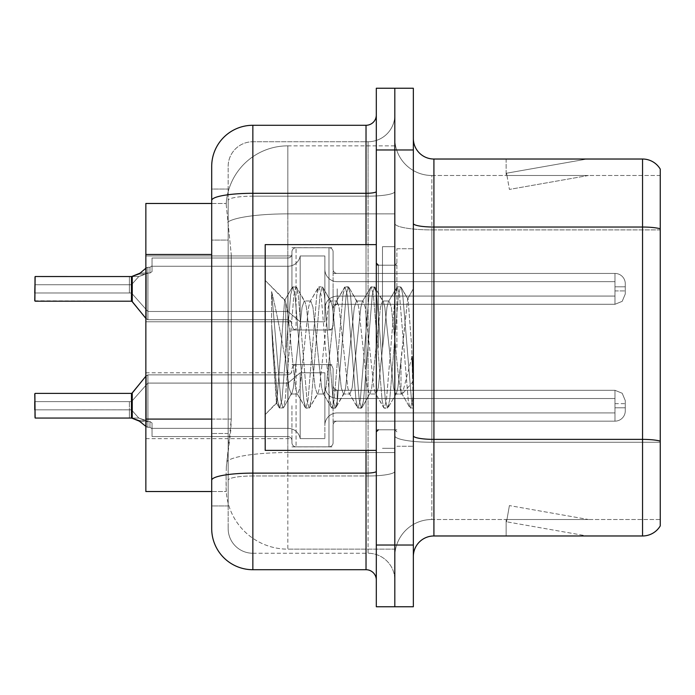 <?xml version="1.0" encoding="UTF-8"?>
<svg xmlns="http://www.w3.org/2000/svg" width="695" height="695" viewBox="0 0 695 695"><rect width="100%" height="100%" fill="white"/><g stroke="black" fill="none" stroke-linecap="round" stroke-linejoin="round"><path stroke-width="0.52" stroke-dasharray="3.48 2.61" d="M291.943 288.859L291.943 251.859A4.118 4.109 0 0 1 296.061 247.75A4.118 4.109 0 0 0 291.943 251.859L291.943 253.918A4.118 4.109 180 0 1 287.834 258.027A4.118 4.109 180 0 0 291.943 253.918L291.943 251.859A4.118 4.109 0 0 1 296.061 247.75L328.978 247.75A4.118 4.109 0 0 1 333.096 251.859A4.118 4.109 0 0 0 328.978 247.75A4.118 4.109 0 0 1 333.096 251.859L333.096 269.33A4.118 4.109 180 0 0 337.214 273.439L614.979 273.439A10.286 10.277 0 0 1 625.274 283.716L625.274 294.002L625.274 283.716A10.286 10.277 0 0 0 614.979 273.439A10.286 10.277 0 0 1 625.274 283.716L625.274 294.002L625.274 283.716A10.286 10.277 0 0 0 614.979 273.439A10.286 10.277 0 0 1 625.274 283.716L625.274 294.002L625.274 283.716A10.286 10.277 0 0 0 614.979 273.439A10.286 10.277 0 0 1 625.274 283.716L625.274 294.002L625.274 283.716A10.286 10.277 0 0 0 614.979 273.439A10.286 10.277 0 0 1 625.274 283.716L625.274 294.002L625.274 283.716A10.286 10.277 0 0 0 614.979 273.439A10.286 10.277 0 0 1 625.274 283.716L625.274 294.002L625.274 283.716A10.286 10.277 0 0 0 614.979 273.439A10.286 10.277 0 0 1 625.274 283.716L625.274 294.002L625.274 283.716A10.286 10.277 0 0 0 614.979 273.439A10.286 10.277 0 0 1 625.274 283.716L625.274 294.002L625.274 283.716A10.286 10.277 0 0 0 614.979 273.439A10.286 10.277 0 0 1 625.274 283.716L625.274 294.002L625.274 283.716A10.286 10.277 0 0 0 614.979 273.439A10.286 10.277 0 0 1 625.274 283.716L625.274 294.002L625.274 283.716A10.286 10.277 0 0 0 614.979 273.439A10.286 10.277 0 0 1 625.274 283.716L625.274 294.002L625.274 283.716A10.286 10.277 0 0 0 614.979 273.439A10.286 10.277 0 0 1 625.274 283.716L625.274 294.002L625.274 283.716A10.286 10.277 0 0 0 614.979 273.439A10.286 10.277 0 0 1 625.274 283.716L625.274 294.002L625.274 283.716A10.286 10.277 0 0 0 614.979 273.439A10.286 10.277 0 0 1 625.274 283.716L625.274 294.002L625.274 283.716A10.286 10.277 0 0 0 614.979 273.439A10.286 10.277 0 0 1 625.274 283.716L625.274 294.002L625.274 283.716A10.286 10.277 0 0 0 614.979 273.439A10.286 10.277 0 0 1 625.274 283.716L625.274 294.002L625.274 283.716A10.286 10.277 0 0 0 614.979 273.439A10.286 10.277 0 0 1 625.274 283.716L625.274 294.002L625.274 283.716A10.286 10.277 0 0 0 614.979 273.439A10.286 10.277 0 0 1 625.274 283.716L625.274 294.002L625.274 283.716A10.286 10.277 0 0 0 614.979 273.439L614.979 296.061L614.979 286.8L625.274 286.8L614.979 286.8L614.979 290.918L614.979 281.666L614.979 296.061L614.979 286.8L625.274 286.8L614.979 286.8L614.979 290.918L614.979 281.666L614.979 296.061L614.979 286.8L625.274 286.8L614.979 286.8L614.979 290.918L614.979 281.666L614.979 296.061L614.979 286.8L625.274 286.8L614.979 286.8L614.979 290.918L614.979 281.666L614.979 296.061L614.979 286.8L625.274 286.8L614.979 286.8L614.979 290.918L614.979 281.666L614.979 296.061L614.979 286.8L625.274 286.8L614.979 286.8L614.979 290.918L614.979 281.666L614.979 296.061L614.979 286.8L625.274 286.8L614.979 286.8L614.979 290.918L614.979 281.666L614.979 296.061L614.979 286.8L625.274 286.8L614.979 286.8L614.979 290.918L614.979 281.666L614.979 296.061L614.979 286.8L625.274 286.8L614.979 286.8L614.979 290.918L614.979 281.666L614.979 296.061L614.979 286.8L625.274 286.8L614.979 286.8L614.979 290.918L614.979 281.666L614.979 296.061L614.979 286.8L625.274 286.8L614.979 286.8L614.979 290.918L614.979 281.666L614.979 296.061L614.979 286.8L625.274 286.8L614.979 286.8L614.979 290.918L614.979 281.666L614.979 296.061L614.979 286.8L625.274 286.8L614.979 286.8L614.979 290.918L614.979 281.666L614.979 296.061L614.979 286.8L625.274 286.8L614.979 286.8L614.979 290.918L614.979 281.666L614.979 296.061L614.979 286.8L625.274 286.8L614.979 286.8L614.979 290.918L614.979 281.666L614.979 296.061L614.979 286.8L625.274 286.8L614.979 286.8L614.979 290.918L614.979 281.666L614.979 296.061L614.979 286.8L625.274 286.8L614.979 286.8L614.979 290.918L614.979 281.666L614.979 296.061L614.979 286.8L625.274 286.8L614.979 286.8L614.979 304.288L614.979 273.439L614.979 304.288L614.979 273.439L614.979 304.288L614.979 273.439L614.979 304.288L614.979 273.439L614.979 304.288L614.979 273.439L614.979 304.288L614.979 273.439L614.979 304.288L614.979 273.439L614.979 304.288L614.979 273.439L614.979 304.288L614.979 273.439L614.979 304.288L614.979 273.439L614.979 304.288L614.979 273.439L614.979 304.288L614.979 273.439L614.979 304.288L614.979 273.439L614.979 304.288L614.979 273.439L614.979 304.288L614.979 273.439L614.979 304.288L614.979 273.439L614.979 304.288L614.979 273.439L614.979 304.288L614.979 273.439L337.214 273.439A4.118 4.109 180 0 1 333.096 269.33L333.096 251.859A4.118 4.109 0 0 0 328.978 247.75A4.118 4.109 0 0 1 333.096 251.859L333.096 269.33A4.118 4.109 180 0 0 337.214 273.439L614.979 273.439L337.214 273.439A4.118 4.109 180 0 1 333.096 269.33L333.096 251.859A4.118 4.109 0 0 0 328.978 247.75A4.118 4.109 0 0 1 333.096 251.859L333.096 269.33A4.118 4.109 180 0 0 337.214 273.439L614.979 273.439L337.214 273.439A4.118 4.109 180 0 1 333.096 269.33L333.096 251.859A4.118 4.109 0 0 0 328.978 247.75A4.118 4.109 0 0 1 333.096 251.859L333.096 269.33A4.118 4.109 180 0 0 337.214 273.439L614.979 273.439L337.214 273.439A4.118 4.109 180 0 1 333.096 269.33L333.096 251.859A4.118 4.109 0 0 0 328.978 247.75A4.118 4.109 0 0 1 333.096 251.859L333.096 269.33A4.118 4.109 180 0 0 337.214 273.439L614.979 273.439L337.214 273.439A4.118 4.109 180 0 1 333.096 269.33L333.096 251.859A4.118 4.109 0 0 0 328.978 247.75A4.118 4.109 0 0 1 333.096 251.859L333.096 269.33A4.118 4.109 180 0 0 337.214 273.439L614.979 273.439L337.214 273.439A4.118 4.109 180 0 1 333.096 269.33L333.096 251.859A4.118 4.109 0 0 0 328.978 247.75A4.118 4.109 0 0 1 333.096 251.859L333.096 269.33A4.118 4.109 180 0 0 337.214 273.439L614.979 273.439L337.214 273.439A4.118 4.109 180 0 1 333.096 269.33L333.096 251.859A4.118 4.109 0 0 0 328.978 247.75A4.118 4.109 0 0 1 333.096 251.859L333.096 269.33A4.118 4.109 180 0 0 337.214 273.439L614.979 273.439L337.214 273.439A4.118 4.109 180 0 1 333.096 269.33L333.096 251.859A4.118 4.109 0 0 0 328.978 247.75A4.118 4.109 0 0 1 333.096 251.859L333.096 269.33A4.118 4.109 180 0 0 337.214 273.439L614.979 273.439L337.214 273.439A4.118 4.109 180 0 1 333.096 269.33L333.096 251.859A4.118 4.109 0 0 0 328.978 247.75A4.118 4.109 0 0 1 333.096 251.859L333.096 269.33A4.118 4.109 180 0 0 337.214 273.439L614.979 273.439L337.214 273.439A4.118 4.109 180 0 1 333.096 269.33L333.096 251.859A4.118 4.109 0 0 0 328.978 247.75A4.118 4.109 0 0 1 333.096 251.859L333.096 269.33A4.118 4.109 180 0 0 337.214 273.439L614.979 273.439L337.214 273.439A4.118 4.109 180 0 1 333.096 269.33L333.096 251.859A4.118 4.109 0 0 0 328.978 247.75A4.118 4.109 0 0 1 333.096 251.859L333.096 269.33A4.118 4.109 180 0 0 337.214 273.439L614.979 273.439L337.214 273.439A4.118 4.109 180 0 1 333.096 269.33L333.096 251.859A4.118 4.109 0 0 0 328.978 247.75A4.118 4.109 0 0 1 333.096 251.859L333.096 269.33A4.118 4.109 180 0 0 337.214 273.439L614.979 273.439L337.214 273.439A4.118 4.109 180 0 1 333.096 269.33L333.096 251.859A4.118 4.109 0 0 0 328.978 247.75A4.118 4.109 0 0 1 333.096 251.859L333.096 269.33A4.118 4.109 180 0 0 337.214 273.439L614.979 273.439L337.214 273.439A4.118 4.109 180 0 1 333.096 269.33L333.096 251.859A4.118 4.109 0 0 0 328.978 247.75A4.118 4.109 0 0 1 333.096 251.859L333.096 269.33A4.118 4.109 180 0 0 337.214 273.439L614.979 273.439L337.214 273.439A4.118 4.109 180 0 1 333.096 269.33L333.096 251.859A4.118 4.109 0 0 0 328.978 247.75A4.118 4.109 0 0 1 333.096 251.859L333.096 269.33A4.118 4.109 180 0 0 337.214 273.439L614.979 273.439L337.214 273.439A4.118 4.109 180 0 1 333.096 269.33L333.096 251.859A4.118 4.109 0 0 0 328.978 247.75A4.118 4.109 0 0 1 333.096 251.859L333.096 269.33A4.118 4.109 180 0 0 337.214 273.439L614.979 273.439L337.214 273.439A4.118 4.109 180 0 1 333.096 269.33L333.096 251.859A4.118 4.109 0 0 0 328.978 247.75L328.978 330.012L328.978 247.75L328.978 330.012L328.978 247.75L328.978 330.012L328.978 247.75L328.978 330.012L328.978 247.75L328.978 330.012L328.978 247.75L328.978 330.012L328.978 247.75L328.978 330.012L328.978 247.75L328.978 330.012L328.978 247.75L328.978 330.012L328.978 247.75L328.978 330.012L328.978 247.75L328.978 330.012L328.978 247.75L328.978 330.012L328.978 247.75L328.978 330.012L328.978 247.75L328.978 330.012L328.978 247.75L328.978 330.012L328.978 247.75L328.978 330.012L328.978 247.75L328.978 330.012L328.978 247.75L328.978 330.012L328.978 247.75L296.061 247.75A4.118 4.109 0 0 0 291.943 251.859L291.943 253.918A4.118 4.109 180 0 1 287.834 258.027A4.118 4.109 180 0 0 291.943 253.918L291.943 251.859A4.118 4.109 0 0 1 296.061 247.75L328.978 247.75L296.061 247.75A4.118 4.109 0 0 0 291.943 251.859L291.943 253.918A4.118 4.109 180 0 1 287.834 258.027A4.118 4.109 180 0 0 291.943 253.918L291.943 251.859A4.118 4.109 0 0 1 296.061 247.75L328.978 247.75L296.061 247.75A4.118 4.109 0 0 0 291.943 251.859L291.943 253.918A4.118 4.109 180 0 1 287.834 258.027A4.118 4.109 180 0 0 291.943 253.918L291.943 251.859A4.118 4.109 0 0 1 296.061 247.75L328.978 247.75L296.061 247.75A4.118 4.109 0 0 0 291.943 251.859L291.943 253.918A4.118 4.109 180 0 1 287.834 258.027A4.118 4.109 180 0 0 291.943 253.918L291.943 251.859A4.118 4.109 0 0 1 296.061 247.75L328.978 247.75L296.061 247.75A4.118 4.109 0 0 0 291.943 251.859L291.943 253.918A4.118 4.109 180 0 1 287.834 258.027A4.118 4.109 180 0 0 291.943 253.918L291.943 251.859A4.118 4.109 0 0 1 296.061 247.75L328.978 247.75L296.061 247.75A4.118 4.109 0 0 0 291.943 251.859L291.943 253.918A4.118 4.109 180 0 1 287.834 258.027A4.118 4.109 180 0 0 291.943 253.918L291.943 251.859A4.118 4.109 0 0 1 296.061 247.75L328.978 247.75L296.061 247.75A4.118 4.109 0 0 0 291.943 251.859L291.943 253.918A4.118 4.109 180 0 1 287.834 258.027A4.118 4.109 180 0 0 291.943 253.918L291.943 251.859A4.118 4.109 0 0 1 296.061 247.75L328.978 247.75L296.061 247.75A4.118 4.109 0 0 0 291.943 251.859L291.943 253.918A4.118 4.109 180 0 1 287.834 258.027A4.118 4.109 180 0 0 291.943 253.918L291.943 251.859A4.118 4.109 0 0 1 296.061 247.75L328.978 247.75L296.061 247.75A4.118 4.109 0 0 0 291.943 251.859L291.943 253.918A4.118 4.109 180 0 1 287.834 258.027A4.118 4.109 180 0 0 291.943 253.918L291.943 251.859A4.118 4.109 0 0 1 296.061 247.75L328.978 247.75L296.061 247.75A4.118 4.109 0 0 0 291.943 251.859L291.943 253.918A4.118 4.109 180 0 1 287.834 258.027A4.118 4.109 180 0 0 291.943 253.918L291.943 251.859A4.118 4.109 0 0 1 296.061 247.75L328.978 247.75L296.061 247.75A4.118 4.109 0 0 0 291.943 251.859L291.943 253.918A4.118 4.109 180 0 1 287.834 258.027A4.118 4.109 180 0 0 291.943 253.918L291.943 251.859A4.118 4.109 0 0 1 296.061 247.75L328.978 247.75L296.061 247.75A4.118 4.109 0 0 0 291.943 251.859L291.943 253.918A4.118 4.109 180 0 1 287.834 258.027A4.118 4.109 180 0 0 291.943 253.918L291.943 251.859A4.118 4.109 0 0 1 296.061 247.75L328.978 247.75L296.061 247.75A4.118 4.109 0 0 0 291.943 251.859L291.943 253.918A4.118 4.109 180 0 1 287.834 258.027A4.118 4.109 180 0 0 291.943 253.918L291.943 251.859A4.118 4.109 0 0 1 296.061 247.75L328.978 247.75L296.061 247.75A4.118 4.109 0 0 0 291.943 251.859L291.943 253.918A4.118 4.109 180 0 1 287.834 258.027A4.118 4.109 180 0 0 291.943 253.918L291.943 251.859A4.118 4.109 0 0 1 296.061 247.75L328.978 247.75L296.061 247.75A4.118 4.109 0 0 0 291.943 251.859L291.943 253.918A4.118 4.109 180 0 1 287.834 258.027A4.118 4.109 180 0 0 291.943 253.918L291.943 251.859A4.118 4.109 0 0 1 296.061 247.75L328.978 247.75L296.061 247.75A4.118 4.109 0 0 0 291.943 251.859L291.943 253.918A4.118 4.109 180 0 1 287.834 258.027A4.118 4.109 180 0 0 291.943 253.918L291.943 288.859M145.854 288.859L145.854 255.942L145.854 288.859M291.943 405.732L291.943 442.732A4.118 4.109 180 0 0 296.061 446.842A4.118 4.109 180 0 1 291.943 442.732L291.943 440.673A4.118 4.109 0 0 0 287.834 436.564A4.118 4.109 0 0 1 291.943 440.673L291.943 442.732A4.118 4.109 180 0 0 296.061 446.842L328.978 446.842A4.118 4.109 180 0 0 333.096 442.732A4.118 4.109 180 0 1 328.978 446.842A4.118 4.109 180 0 0 333.096 442.732L333.096 425.253A4.118 4.109 0 0 1 337.214 421.144L614.979 421.144A10.286 10.277 180 0 0 625.274 410.867L625.274 400.589L625.274 410.867A10.286 10.277 180 0 1 614.979 421.144A10.286 10.277 180 0 0 625.274 410.867L625.274 400.589L625.274 410.867A10.286 10.277 180 0 1 614.979 421.144A10.286 10.277 180 0 0 625.274 410.867L625.274 400.589L625.274 410.867A10.286 10.277 180 0 1 614.979 421.144A10.286 10.277 180 0 0 625.274 410.867L625.274 400.589L625.274 410.867A10.286 10.277 180 0 1 614.979 421.144A10.286 10.277 180 0 0 625.274 410.867L625.274 400.589L625.274 410.867A10.286 10.277 180 0 1 614.979 421.144A10.286 10.277 180 0 0 625.274 410.867L625.274 400.589L625.274 410.867A10.286 10.277 180 0 1 614.979 421.144A10.286 10.277 180 0 0 625.274 410.867L625.274 400.589L625.274 410.867A10.286 10.277 180 0 1 614.979 421.144A10.286 10.277 180 0 0 625.274 410.867L625.274 400.589L625.274 410.867A10.286 10.277 180 0 1 614.979 421.144A10.286 10.277 180 0 0 625.274 410.867L625.274 400.589L625.274 410.867A10.286 10.277 180 0 1 614.979 421.144A10.286 10.277 180 0 0 625.274 410.867L625.274 400.589L625.274 410.867A10.286 10.277 180 0 1 614.979 421.144A10.286 10.277 180 0 0 625.274 410.867L625.274 400.589L625.274 410.867A10.286 10.277 180 0 1 614.979 421.144A10.286 10.277 180 0 0 625.274 410.867L625.274 400.589L625.274 410.867A10.286 10.277 180 0 1 614.979 421.144A10.286 10.277 180 0 0 625.274 410.867L625.274 400.589L625.274 410.867A10.286 10.277 180 0 1 614.979 421.144A10.286 10.277 180 0 0 625.274 410.867L625.274 400.589L625.274 410.867A10.286 10.277 180 0 1 614.979 421.144A10.286 10.277 180 0 0 625.274 410.867L625.274 400.589L625.274 410.867A10.286 10.277 180 0 1 614.979 421.144A10.286 10.277 180 0 0 625.274 410.867L625.274 400.589L625.274 410.867A10.286 10.277 180 0 1 614.979 421.144A10.286 10.277 180 0 0 625.274 410.867L625.274 400.589L625.274 410.867A10.286 10.277 180 0 1 614.979 421.144A10.286 10.277 180 0 0 625.274 410.867L625.274 400.589L625.274 410.867A10.286 10.277 180 0 1 614.979 421.144A10.286 10.277 180 0 0 625.274 410.867L625.274 400.589L625.274 410.867A10.286 10.277 180 0 1 614.979 421.144L614.979 398.53L614.979 407.783L625.274 407.783L614.979 407.783L614.979 403.673L614.979 412.926L614.979 398.53L614.979 407.783L625.274 407.783L614.979 407.783L614.979 403.673L614.979 412.926L614.979 398.53L614.979 407.783L625.274 407.783L614.979 407.783L614.979 403.673L614.979 412.926L614.979 398.53L614.979 407.783L625.274 407.783L614.979 407.783L614.979 403.673L614.979 412.926L614.979 398.53L614.979 407.783L625.274 407.783L614.979 407.783L614.979 403.673L614.979 412.926L614.979 398.53L614.979 407.783L625.274 407.783L614.979 407.783L614.979 403.673L614.979 412.926L614.979 398.53L614.979 407.783L625.274 407.783L614.979 407.783L614.979 403.673L614.979 412.926L614.979 398.53L614.979 407.783L625.274 407.783L614.979 407.783L614.979 403.673L614.979 412.926L614.979 398.53L614.979 407.783L625.274 407.783L614.979 407.783L614.979 403.673L614.979 412.926L614.979 398.53L614.979 407.783L625.274 407.783L614.979 407.783L614.979 403.673L614.979 412.926L614.979 398.53L614.979 407.783L625.274 407.783L614.979 407.783L614.979 403.673L614.979 412.926L614.979 398.53L614.979 407.783L625.274 407.783L614.979 407.783L614.979 403.673L614.979 412.926L614.979 398.53L614.979 407.783L625.274 407.783L614.979 407.783L614.979 403.673L614.979 412.926L614.979 398.53L614.979 407.783L625.274 407.783L614.979 407.783L614.979 403.673L614.979 412.926L614.979 398.53L614.979 407.783L625.274 407.783L614.979 407.783L614.979 403.673L614.979 412.926L614.979 398.53L614.979 407.783L625.274 407.783L614.979 407.783L614.979 403.673L614.979 412.926L614.979 398.53L614.979 407.783L625.274 407.783L614.979 407.783L614.979 403.673L614.979 412.926L614.979 398.53L614.979 407.783L625.274 407.783L614.979 407.783L614.979 403.673L614.979 412.926L614.979 398.53L614.979 407.783L625.274 407.783L614.979 407.783L614.979 390.295L614.979 421.144L614.979 390.295L614.979 421.144L614.979 390.295L614.979 421.144L614.979 390.295L614.979 421.144L614.979 390.295L614.979 421.144L614.979 390.295L614.979 421.144L614.979 390.295L614.979 421.144L614.979 390.295L614.979 421.144L614.979 390.295L614.979 421.144L614.979 390.295L614.979 421.144L614.979 390.295L614.979 421.144L614.979 390.295L614.979 421.144L614.979 390.295L614.979 421.144L614.979 390.295L614.979 421.144L614.979 390.295L614.979 421.144L614.979 390.295L614.979 421.144L614.979 390.295L614.979 421.144L614.979 390.295L614.979 421.144L614.979 390.295L614.979 421.144L337.214 421.144A4.118 4.109 0 0 0 333.096 425.253L333.096 442.732A4.118 4.109 180 0 1 328.978 446.842A4.118 4.109 180 0 0 333.096 442.732L333.096 425.253A4.118 4.109 0 0 1 337.214 421.144L614.979 421.144L337.214 421.144A4.118 4.109 0 0 0 333.096 425.253L333.096 442.732A4.118 4.109 180 0 1 328.978 446.842A4.118 4.109 180 0 0 333.096 442.732L333.096 425.253A4.118 4.109 0 0 1 337.214 421.144L614.979 421.144L337.214 421.144A4.118 4.109 0 0 0 333.096 425.253L333.096 442.732A4.118 4.109 180 0 1 328.978 446.842A4.118 4.109 180 0 0 333.096 442.732L333.096 425.253A4.118 4.109 0 0 1 337.214 421.144L614.979 421.144L337.214 421.144A4.118 4.109 0 0 0 333.096 425.253L333.096 442.732A4.118 4.109 180 0 1 328.978 446.842A4.118 4.109 180 0 0 333.096 442.732L333.096 425.253A4.118 4.109 0 0 1 337.214 421.144L614.979 421.144L337.214 421.144A4.118 4.109 0 0 0 333.096 425.253L333.096 442.732A4.118 4.109 180 0 1 328.978 446.842A4.118 4.109 180 0 0 333.096 442.732L333.096 425.253A4.118 4.109 0 0 1 337.214 421.144L614.979 421.144L337.214 421.144A4.118 4.109 0 0 0 333.096 425.253L333.096 442.732A4.118 4.109 180 0 1 328.978 446.842A4.118 4.109 180 0 0 333.096 442.732L333.096 425.253A4.118 4.109 0 0 1 337.214 421.144L614.979 421.144L337.214 421.144A4.118 4.109 0 0 0 333.096 425.253L333.096 442.732A4.118 4.109 180 0 1 328.978 446.842A4.118 4.109 180 0 0 333.096 442.732L333.096 425.253A4.118 4.109 0 0 1 337.214 421.144L614.979 421.144L337.214 421.144A4.118 4.109 0 0 0 333.096 425.253L333.096 442.732A4.118 4.109 180 0 1 328.978 446.842A4.118 4.109 180 0 0 333.096 442.732L333.096 425.253A4.118 4.109 0 0 1 337.214 421.144L614.979 421.144L337.214 421.144A4.118 4.109 0 0 0 333.096 425.253L333.096 442.732A4.118 4.109 180 0 1 328.978 446.842A4.118 4.109 180 0 0 333.096 442.732L333.096 425.253A4.118 4.109 0 0 1 337.214 421.144L614.979 421.144L337.214 421.144A4.118 4.109 0 0 0 333.096 425.253L333.096 442.732A4.118 4.109 180 0 1 328.978 446.842A4.118 4.109 180 0 0 333.096 442.732L333.096 425.253A4.118 4.109 0 0 1 337.214 421.144L614.979 421.144L337.214 421.144A4.118 4.109 0 0 0 333.096 425.253L333.096 442.732A4.118 4.109 180 0 1 328.978 446.842A4.118 4.109 180 0 0 333.096 442.732L333.096 425.253A4.118 4.109 0 0 1 337.214 421.144L614.979 421.144L337.214 421.144A4.118 4.109 0 0 0 333.096 425.253L333.096 442.732A4.118 4.109 180 0 1 328.978 446.842A4.118 4.109 180 0 0 333.096 442.732L333.096 425.253A4.118 4.109 0 0 1 337.214 421.144L614.979 421.144L337.214 421.144A4.118 4.109 0 0 0 333.096 425.253L333.096 442.732A4.118 4.109 180 0 1 328.978 446.842A4.118 4.109 180 0 0 333.096 442.732L333.096 425.253A4.118 4.109 0 0 1 337.214 421.144L614.979 421.144L337.214 421.144A4.118 4.109 0 0 0 333.096 425.253L333.096 442.732A4.118 4.109 180 0 1 328.978 446.842A4.118 4.109 180 0 0 333.096 442.732L333.096 425.253A4.118 4.109 0 0 1 337.214 421.144L614.979 421.144L337.214 421.144A4.118 4.109 0 0 0 333.096 425.253L333.096 442.732A4.118 4.109 180 0 1 328.978 446.842A4.118 4.109 180 0 0 333.096 442.732L333.096 425.253A4.118 4.109 0 0 1 337.214 421.144L614.979 421.144L337.214 421.144A4.118 4.109 0 0 0 333.096 425.253L333.096 442.732A4.118 4.109 180 0 1 328.978 446.842A4.118 4.109 180 0 0 333.096 442.732L333.096 425.253A4.118 4.109 0 0 1 337.214 421.144L614.979 421.144L337.214 421.144A4.118 4.109 0 0 0 333.096 425.253L333.096 442.732A4.118 4.109 180 0 1 328.978 446.842A4.118 4.109 180 0 0 333.096 442.732L333.096 425.253A4.118 4.109 0 0 1 337.214 421.144L614.979 421.144L337.214 421.144A4.118 4.109 0 0 0 333.096 425.253L333.096 442.732A4.118 4.109 180 0 1 328.978 446.842L328.978 364.58L328.978 446.842L328.978 364.58L328.978 446.842L328.978 364.58L328.978 446.842L328.978 364.58L328.978 446.842L328.978 364.58L328.978 446.842L328.978 364.58L328.978 446.842L328.978 364.58L328.978 446.842L328.978 364.58L328.978 446.842L328.978 364.58L328.978 446.842L328.978 364.58L328.978 446.842L328.978 364.58L328.978 446.842L328.978 364.58L328.978 446.842L328.978 364.58L328.978 446.842L328.978 364.58L328.978 446.842L328.978 364.58L328.978 446.842L328.978 364.58L328.978 446.842L328.978 364.58L328.978 446.842L328.978 364.58L328.978 446.842L328.978 364.58L328.978 446.842L296.061 446.842A4.118 4.109 180 0 1 291.943 442.732L291.943 440.673A4.118 4.109 0 0 0 287.834 436.564A4.118 4.109 0 0 1 291.943 440.673L291.943 442.732A4.118 4.109 180 0 0 296.061 446.842L328.978 446.842L296.061 446.842A4.118 4.109 180 0 1 291.943 442.732L291.943 440.673A4.118 4.109 0 0 0 287.834 436.564A4.118 4.109 0 0 1 291.943 440.673L291.943 442.732A4.118 4.109 180 0 0 296.061 446.842L328.978 446.842L296.061 446.842A4.118 4.109 180 0 1 291.943 442.732L291.943 440.673A4.118 4.109 0 0 0 287.834 436.564A4.118 4.109 0 0 1 291.943 440.673L291.943 442.732A4.118 4.109 180 0 0 296.061 446.842L328.978 446.842L296.061 446.842A4.118 4.109 180 0 1 291.943 442.732L291.943 440.673A4.118 4.109 0 0 0 287.834 436.564A4.118 4.109 0 0 1 291.943 440.673L291.943 442.732A4.118 4.109 180 0 0 296.061 446.842L328.978 446.842L296.061 446.842A4.118 4.109 180 0 1 291.943 442.732L291.943 440.673A4.118 4.109 0 0 0 287.834 436.564A4.118 4.109 0 0 1 291.943 440.673L291.943 442.732A4.118 4.109 180 0 0 296.061 446.842L328.978 446.842L296.061 446.842A4.118 4.109 180 0 1 291.943 442.732L291.943 440.673A4.118 4.109 0 0 0 287.834 436.564A4.118 4.109 0 0 1 291.943 440.673L291.943 442.732A4.118 4.109 180 0 0 296.061 446.842L328.978 446.842L296.061 446.842A4.118 4.109 180 0 1 291.943 442.732L291.943 440.673A4.118 4.109 0 0 0 287.834 436.564A4.118 4.109 0 0 1 291.943 440.673L291.943 442.732A4.118 4.109 180 0 0 296.061 446.842L328.978 446.842L296.061 446.842A4.118 4.109 180 0 1 291.943 442.732L291.943 440.673A4.118 4.109 0 0 0 287.834 436.564A4.118 4.109 0 0 1 291.943 440.673L291.943 442.732A4.118 4.109 180 0 0 296.061 446.842L328.978 446.842L296.061 446.842A4.118 4.109 180 0 1 291.943 442.732L291.943 440.673A4.118 4.109 0 0 0 287.834 436.564A4.118 4.109 0 0 1 291.943 440.673L291.943 442.732A4.118 4.109 180 0 0 296.061 446.842L328.978 446.842L296.061 446.842A4.118 4.109 180 0 1 291.943 442.732L291.943 440.673A4.118 4.109 0 0 0 287.834 436.564A4.118 4.109 0 0 1 291.943 440.673L291.943 442.732A4.118 4.109 180 0 0 296.061 446.842L328.978 446.842L296.061 446.842A4.118 4.109 180 0 1 291.943 442.732L291.943 440.673A4.118 4.109 0 0 0 287.834 436.564A4.118 4.109 0 0 1 291.943 440.673L291.943 442.732A4.118 4.109 180 0 0 296.061 446.842L328.978 446.842L296.061 446.842A4.118 4.109 180 0 1 291.943 442.732L291.943 440.673A4.118 4.109 0 0 0 287.834 436.564A4.118 4.109 0 0 1 291.943 440.673L291.943 442.732A4.118 4.109 180 0 0 296.061 446.842L328.978 446.842L296.061 446.842A4.118 4.109 180 0 1 291.943 442.732L291.943 440.673A4.118 4.109 0 0 0 287.834 436.564A4.118 4.109 0 0 1 291.943 440.673L291.943 442.732A4.118 4.109 180 0 0 296.061 446.842L328.978 446.842L296.061 446.842A4.118 4.109 180 0 1 291.943 442.732L291.943 440.673A4.118 4.109 0 0 0 287.834 436.564A4.118 4.109 0 0 1 291.943 440.673L291.943 442.732A4.118 4.109 180 0 0 296.061 446.842L328.978 446.842L296.061 446.842A4.118 4.109 180 0 1 291.943 442.732L291.943 440.673A4.118 4.109 0 0 0 287.834 436.564A4.118 4.109 0 0 1 291.943 440.673L291.943 442.732A4.118 4.109 180 0 0 296.061 446.842L328.978 446.842L296.061 446.842A4.118 4.109 180 0 1 291.943 442.732L291.943 440.673A4.118 4.109 0 0 0 287.834 436.564A4.118 4.109 0 0 1 291.943 440.673L291.943 442.732A4.118 4.109 180 0 0 296.061 446.842L328.978 446.842L296.061 446.842A4.118 4.109 180 0 1 291.943 442.732L291.943 440.673A4.118 4.109 0 0 0 287.834 436.564A4.118 4.109 0 0 1 291.943 440.673L291.943 405.732M145.854 405.732L145.854 372.807L145.854 405.732M394.821 288.859L394.821 273.43L394.821 288.859M394.821 405.732L394.821 390.295L394.821 405.732M211.697 419.085L231.253 419.085L230.853 429.805L226.353 466.84L231.253 419.085L231.253 254.474L231.253 419.085L145.854 419.085L145.854 491.53L226.24 491.53L226.101 487.412A61.725 61.725 0 0 0 287.834 549.146L394.821 549.146L394.821 452.549L394.821 549.146L287.834 549.146L287.834 452.549L287.834 549.146A61.725 61.725 0 0 1 226.101 487.412L226.101 474.859L226.24 491.53L211.697 491.53M226.353 466.84L226.101 474.859L226.353 466.84M287.834 145.854L394.821 145.854L394.821 213.869L394.821 145.854L287.834 145.854A61.725 61.725 0 0 0 226.188 204.313L231.253 254.474L226.188 204.313A61.725 61.725 0 0 1 287.834 145.854L287.834 213.869L394.821 213.869L394.821 452.549L394.821 213.869L287.834 213.869L287.834 145.854A61.725 61.725 0 0 0 226.188 204.313M211.697 189.066L211.697 200.438L211.697 189.066L228.16 189.066L211.697 189.066L211.697 240.079L228.16 240.079L228.16 433.489L228.16 189.066L228.16 240.079L211.697 240.079L211.697 433.489L211.697 203.47L226.24 203.47L145.854 203.47L145.854 419.085M413.343 347.5L413.343 248.74L413.343 446.259L413.343 288.642L413.343 408.156L409.868 407.704L408.217 400.033L399.512 294.967L397.332 286.844L395.151 294.967L386.446 400.033L384.266 408.156L383.736 407.704L382.085 400.033L373.38 294.967L371.2 286.844L370.67 287.296L369.019 294.967L360.314 400.033L358.134 408.156L357.604 407.704L355.962 400.033L347.248 294.967L345.067 286.844L342.896 294.967L334.182 400.033L332.002 408.156L329.83 400.033L321.116 294.967L318.935 286.844L316.764 294.967L308.05 400.033L305.87 408.156L303.698 400.033L294.984 294.967L292.804 286.844L290.632 294.967L281.918 400.033L279.738 408.156L277.566 400.033L273.213 347.5L271.632 324.669L271.632 291.579C274.985 304.966 278.808 323.609 283.1 347.5L285.775 360.401L285.775 347.5L285.775 360.401L288.998 387.784L291.17 394.013L288.998 387.784L285.775 360.401L283.1 347.5C278.808 323.609 274.985 304.966 271.632 291.579L280.832 400.033L283.004 408.156L280.832 400.033L271.632 291.579L271.632 324.669L272.631 347.5L271.632 324.669L277.566 400.033L279.208 407.704L279.738 408.156L281.918 400.033L290.632 294.967L292.804 286.844L294.984 294.967L303.698 400.033L305.34 407.704L297.017 393.431L295.531 387.784L291.17 347.5C289.32 324.661 287.522 309.692 285.775 302.586L285.054 300.266L284.629 300.414L276.775 403.013L272.631 347.5L276.41 402.883L279.208 407.704L276.402 402.883L265.195 414.585L265.195 347.5L265.195 450.377L265.195 244.623L265.195 414.585L276.775 403.013L284.629 300.414L292.274 287.296L284.629 300.414L265.195 280.415L285.054 300.266L285.775 302.586L285.775 347.5L285.775 302.586C287.522 309.692 289.32 324.661 291.17 347.5L295.531 387.784L297.017 393.431L305.87 408.156L308.05 400.033L316.764 294.967L318.406 287.296L310.083 301.569L308.597 307.216L299.884 387.784L297.703 394.013L299.884 387.784L308.597 307.216L310.083 301.569L318.935 286.844L321.116 294.967L329.83 400.033L331.472 407.704L323.149 393.431L321.663 387.784L312.95 307.216L310.769 300.987L312.95 307.216L321.663 387.784L323.149 393.431L332.002 408.156L334.182 400.033L342.896 294.967L344.538 287.296L336.215 301.569L334.729 307.216L326.016 387.784L323.835 394.013L326.016 387.784L334.729 307.216L336.215 301.569L345.067 286.844L347.248 294.967L355.962 400.033L357.604 407.704L349.281 393.431L347.795 387.784L339.082 307.216L336.901 300.987L339.082 307.216L347.795 387.784L349.281 393.431L358.134 408.156L360.314 400.033L369.019 294.967L370.67 287.296L362.347 301.569L360.861 307.216L352.148 387.784L349.967 394.013L352.148 387.784L360.861 307.216L362.347 301.569L371.2 286.844L373.38 294.967L382.085 400.033L383.736 407.704L375.413 393.431L373.919 387.784L365.214 307.216L363.033 300.987L365.214 307.216L373.919 387.784L375.413 393.431L384.266 408.156L386.446 400.033L395.151 294.967L396.802 287.296L388.479 301.569L386.985 307.216L378.28 387.784L376.099 394.013L378.28 387.784L386.985 307.216L388.479 301.569L397.332 286.844L399.512 294.967L408.217 400.033L409.868 407.704L400.998 392.102C399.286 384.709 397.523 369.844 395.698 347.5L391.346 307.216L389.165 300.987L391.346 307.216L395.698 347.5C397.523 369.844 399.286 384.709 400.998 392.102L400.998 361.478L407.644 299.05L408.121 299.293L411.709 347.5L413.343 407.991L413.343 248.74L413.343 446.259L413.343 288.642L413.343 403.413L411.709 347.5L408.121 299.293L400.598 286.844L398.417 294.967L389.713 400.033L387.532 408.156L385.351 400.033L376.647 294.967L374.466 286.844L372.285 294.967L363.581 400.033L361.4 408.156L359.228 400.033L350.515 294.967L348.334 286.844L346.162 294.967L337.449 400.033L335.268 408.156L333.096 400.033L324.383 294.967L322.202 286.844L320.03 294.967L311.317 400.033L309.136 408.156L306.964 400.033L298.251 294.967L296.07 286.844L293.898 294.967L285.185 400.033L283.543 407.704L279.738 408.156L283.543 407.704L285.185 400.033L293.898 294.967L296.07 286.844L292.804 286.844L296.609 287.296L298.251 294.967L306.964 400.033L309.136 408.156L305.87 408.156L309.675 407.704L311.317 400.033L320.03 294.967L322.202 286.844L318.935 286.844L322.741 287.296L324.383 294.967L333.096 400.033L335.268 408.156L332.002 408.156L335.807 407.704L337.449 400.033L346.162 294.967L348.334 286.844L345.067 286.844L348.873 287.296L350.515 294.967L359.228 400.033L361.4 408.156L358.134 408.156L361.939 407.704L363.581 400.033L372.285 294.967L374.466 286.844L371.2 286.844L375.005 287.296L376.647 294.967L385.351 400.033L387.532 408.156L384.266 408.156L388.062 407.704L389.713 400.033L398.417 294.967L400.598 286.844L397.332 286.844L401.128 287.296L402.779 294.967L411.483 400.033L413.343 408.156L409.868 407.704L400.998 392.102L400.998 394.013L400.998 361.478L397.879 387.784L396.385 393.431L395.698 394.013L393.518 387.784L384.813 307.216L383.319 301.569L382.632 300.987L380.452 307.216L371.747 387.784L370.253 393.431L369.566 394.013L367.386 387.784L358.681 307.216L357.187 301.569L356.5 300.987L354.328 307.216L345.615 387.784L344.129 393.431L343.434 394.013L341.262 387.784L332.549 307.216L331.063 301.569L330.368 300.987L328.196 307.216L319.483 387.784L317.997 393.431L317.302 394.013L315.13 387.784L306.417 307.216L304.931 301.569L304.236 300.987L302.064 307.216L293.351 387.784L291.865 393.431L291.17 394.013L297.703 394.013L291.17 394.013L283.543 407.704L291.865 393.431L293.351 387.784L302.064 307.216L304.236 300.987L310.769 300.987L304.236 300.987L296.609 287.296L304.931 301.569L306.417 307.216L315.13 387.784L317.302 394.013L323.835 394.013L317.302 394.013L309.675 407.704L317.997 393.431L319.483 387.784L328.196 307.216L330.368 300.987L336.901 300.987L330.368 300.987L322.741 287.296L331.063 301.569L332.549 307.216L341.262 387.784L343.434 394.013L349.967 394.013L343.434 394.013L335.807 407.704L344.129 393.431L345.615 387.784L354.328 307.216L356.5 300.987L363.033 300.987L356.5 300.987L348.873 287.296L357.187 301.569L358.681 307.216L367.386 387.784L369.566 394.013L376.099 394.013L369.566 394.013L361.939 407.704L370.253 393.431L371.747 387.784L380.452 307.216L382.632 300.987L389.165 300.987L382.632 300.987L375.005 287.296L383.319 301.569L384.813 307.216L393.518 387.784L395.698 394.013L402.266 394.082L401.554 393.44L402.266 394.082L413.343 381.173L413.343 248.74L413.343 347.5M396.88 347.5L396.88 248.74L396.88 347.5M382.476 347.5L382.476 246.682L382.476 347.5M394.821 347.5L394.821 246.682L394.821 347.5M394.821 453.67L394.821 223.469L394.821 453.67M642.554 535.975L433.915 535.975L433.915 439.379L642.554 439.379A20.572 3.571 180 0 1 660.25 441.125L660.25 169.102A20.572 20.572 0 0 0 642.554 159.025L642.554 535.975A20.572 20.572 0 0 0 660.25 525.898L660.25 453.67L660.25 519.513L431.864 519.513L431.864 453.67L431.864 519.513L660.25 519.513L660.25 229.897L431.864 229.897L431.864 442.237A37.035 6.429 0 0 1 394.821 435.808A37.035 6.429 0 0 0 431.864 442.237L431.864 175.488A37.035 37.035 0 0 1 394.821 138.453L394.821 223.469L394.821 138.453A37.035 37.035 0 0 0 431.864 175.488L431.864 229.897A37.035 6.429 0 0 1 394.821 223.469A37.035 6.429 0 0 0 431.864 229.897L660.25 229.897M413.343 556.547L413.343 138.453L413.343 556.547A20.572 20.572 0 0 1 433.915 535.975M394.821 149.972L394.821 88.248L413.343 88.248L413.343 149.972L394.821 149.972L394.821 88.248L376.308 88.248L376.308 149.972L394.821 149.972L394.821 545.028L394.821 149.972M376.308 149.972L376.308 606.752L394.821 606.752L394.821 545.028L394.821 606.752L413.343 606.752L413.343 149.972M585.581 535.723A16.463 16.463 0 0 0 588.439 535.975L506.134 535.975L588.439 535.975A16.463 16.463 0 0 1 585.581 535.723A16.463 16.463 0 0 0 588.439 535.975A16.463 16.463 0 0 1 585.581 535.723A16.463 16.463 0 0 0 588.439 535.975A16.463 16.463 0 0 1 585.581 535.723A16.463 16.463 0 0 0 588.439 535.975A16.463 16.463 0 0 1 585.581 535.723A16.463 16.463 0 0 0 588.439 535.975A16.463 16.463 0 0 1 585.581 535.723A16.463 16.463 0 0 0 588.439 535.975A16.463 16.463 0 0 1 585.581 535.723A16.463 16.463 0 0 0 588.439 535.975A16.463 16.463 0 0 1 585.581 535.723A16.463 16.463 0 0 0 588.439 535.975A16.463 16.463 0 0 1 585.581 535.723A16.463 16.463 0 0 0 588.439 535.975A16.463 16.463 0 0 1 585.581 535.723L506.551 521.789L585.581 535.723M506.134 519.513L506.134 535.975L506.134 519.513L506.959 519.513L506.551 521.789L506.959 519.513L506.134 519.513L506.134 535.975L506.134 519.513L506.959 519.513L506.551 521.789L506.959 519.513L506.134 519.513L506.134 535.975L506.134 519.513L506.959 519.513L506.551 521.789L506.959 519.513L506.134 519.513L506.134 535.975L506.134 519.513L506.959 519.513L506.551 521.789L506.959 519.513L506.134 519.513L506.134 535.975L506.134 519.513L506.959 519.513L506.551 521.789L506.959 519.513L506.134 519.513L506.134 535.975L506.134 519.513L506.959 519.513L506.551 521.789L506.959 519.513L506.134 519.513L506.134 535.975L506.134 519.513L506.959 519.513L506.551 521.789L506.959 519.513L506.134 519.513L506.134 535.975L506.134 519.513L506.959 519.513L506.551 521.789L506.959 519.513L506.134 519.513L506.134 535.975L506.134 519.513L506.959 519.513L506.551 521.789L506.959 519.513L506.134 519.513M660.25 169.102A20.572 20.572 0 0 0 642.554 159.025L433.915 159.025A20.572 20.572 0 0 1 413.343 138.453M588.439 159.025L506.134 159.025L588.439 159.025A16.463 16.463 0 0 0 585.581 159.277A16.463 16.463 0 0 1 588.439 159.025A16.463 16.463 0 0 0 585.581 159.277A16.463 16.463 0 0 1 588.439 159.025A16.463 16.463 0 0 0 585.581 159.277A16.463 16.463 0 0 1 588.439 159.025A16.463 16.463 0 0 0 585.581 159.277A16.463 16.463 0 0 1 588.439 159.025A16.463 16.463 0 0 0 585.581 159.277A16.463 16.463 0 0 1 588.439 159.025A16.463 16.463 0 0 0 585.581 159.277A16.463 16.463 0 0 1 588.439 159.025A16.463 16.463 0 0 0 585.581 159.277A16.463 16.463 0 0 1 588.439 159.025A16.463 16.463 0 0 0 585.581 159.277A16.463 16.463 0 0 1 588.439 159.025A16.463 16.463 0 0 0 585.581 159.277A16.463 16.463 0 0 1 588.439 159.025M431.864 175.488L660.25 175.488L660.25 228.785L660.25 175.488L431.864 175.488A37.035 37.035 0 0 1 394.821 138.453M588.439 519.513L506.959 519.513L588.439 519.513L506.959 519.513L588.439 519.513L506.959 519.513L588.439 519.513L506.959 519.513L588.439 519.513L506.959 519.513L588.439 519.513L506.959 519.513L588.439 519.513L506.959 519.513L588.439 519.513L506.959 519.513L588.439 519.513L506.959 519.513L588.439 519.513L509.409 505.578L506.959 519.513L509.409 505.578L506.959 519.513L509.409 505.578L506.959 519.513L509.409 505.578L506.959 519.513L509.409 505.578L506.959 519.513L509.409 505.578L506.959 519.513L509.409 505.578L506.959 519.513L509.409 505.578L506.959 519.513L509.409 505.578L506.959 519.513L509.409 505.578L588.439 519.513M506.959 175.488L506.134 175.488L506.959 175.488L506.134 175.488L506.959 175.488L506.134 175.488L506.959 175.488L506.134 175.488L506.959 175.488L506.134 175.488L506.959 175.488L506.134 175.488L506.959 175.488L506.134 175.488L506.959 175.488L506.134 175.488L506.959 175.488L506.134 175.488L506.959 175.488L506.551 173.211L585.581 159.277L506.551 173.211L506.959 175.488L506.551 173.211L585.581 159.277L506.551 173.211L506.959 175.488L506.551 173.211L585.581 159.277L506.551 173.211L506.959 175.488L506.551 173.211L585.581 159.277L506.551 173.211L506.959 175.488L506.551 173.211L585.581 159.277L506.551 173.211L506.959 175.488L506.551 173.211L585.581 159.277L506.551 173.211L506.959 175.488L506.551 173.211L585.581 159.277L506.551 173.211L506.959 175.488L506.551 173.211L585.581 159.277L506.551 173.211L506.959 175.488L506.551 173.211L585.581 159.277L506.551 173.211L506.959 175.488L588.439 175.488L506.959 175.488L588.439 175.488L506.959 175.488L588.439 175.488L506.959 175.488L588.439 175.488L506.959 175.488L588.439 175.488L506.959 175.488L588.439 175.488L506.959 175.488L588.439 175.488L506.959 175.488L588.439 175.488L506.959 175.488L588.439 175.488L506.959 175.488L509.409 189.422L506.959 175.488M394.821 556.547A37.035 37.035 0 0 1 431.864 519.513A37.035 37.035 0 0 0 394.821 556.547A37.035 37.035 0 0 1 431.864 519.513M506.134 159.025L506.134 175.488L506.134 159.025M588.439 175.488L509.409 189.422L588.439 175.488M228.16 505.934L211.697 505.934L211.697 433.489L211.697 505.934L228.16 505.934L228.16 433.489L228.16 505.934M211.697 528.565A41.153 41.153 0 0 0 252.85 569.718L252.85 553.255A24.69 24.69 0 0 1 228.16 528.565L228.16 200.438L228.16 528.565A24.69 24.69 0 0 0 252.85 553.255L368.072 553.255L368.072 487.412L368.072 553.255L252.85 553.255L252.85 475.979L368.072 475.979L368.072 487.412L368.072 475.979A26.749 4.648 0 0 0 394.821 471.34L394.821 191.507L394.821 471.34A26.749 4.648 0 0 1 368.072 475.979L368.072 196.155L368.072 475.979L252.85 475.979L252.85 141.745L368.072 141.745A26.749 26.749 0 0 0 394.821 114.996L394.821 191.507L394.821 114.996A26.749 26.749 0 0 1 368.072 141.745L368.072 196.155L368.072 141.745A26.749 26.749 0 0 0 394.821 114.996M376.308 580.004L376.308 471.34L376.308 580.004A10.286 10.286 0 0 0 366.022 569.718L252.85 569.718M376.308 347.5L376.308 244.623L376.308 347.5M376.308 471.34L376.308 114.996L376.308 471.34A10.286 1.79 0 0 1 366.022 473.121L366.022 569.718M211.697 487.412L211.697 200.438A41.153 7.15 180 0 1 252.85 193.297L252.85 125.282A41.153 41.153 0 0 0 211.697 166.435A41.153 41.153 0 0 1 252.85 125.282L366.022 125.282A10.286 10.286 0 0 0 376.308 114.996A10.286 10.286 0 0 1 366.022 125.282L366.022 473.121L252.85 473.121L252.85 193.297L366.022 193.297A10.286 1.79 -0 0 0 376.308 191.507M228.16 166.435A24.69 24.69 0 0 1 252.85 141.745A24.69 24.69 0 0 0 228.16 166.435L228.16 200.438L228.16 166.435A24.69 24.69 0 0 1 252.85 141.745L368.072 141.745M394.821 580.004A26.749 26.749 0 0 0 368.072 553.255A26.749 26.749 0 0 1 394.821 580.004A26.749 26.749 0 0 0 368.072 553.255M145.854 426.339L147.913 427.286L147.913 374.866L147.913 427.303L147.913 374.866L147.913 427.303L146.341 426.756L140.312 421.552L146.341 426.756L147.913 427.286L147.913 374.866L147.913 427.303L147.913 374.866L147.913 427.303L146.341 426.756L138.435 420.44L146.341 426.756L147.913 427.286L147.913 374.866L147.913 427.303L147.913 374.866L147.913 427.303L146.341 426.756L140.312 421.552L146.341 426.756L147.913 427.286L147.913 374.866L147.913 427.303L147.913 374.866L147.913 427.303L146.341 426.756L138.435 420.44L146.341 426.756L147.913 427.286L147.913 374.866L147.913 427.303L147.913 374.866L147.913 427.303L146.341 426.756L140.312 421.552L146.341 426.756L147.913 427.286L147.913 374.866L147.913 427.303L147.913 374.866L147.913 427.303L146.341 426.756L138.435 420.44L146.341 426.756L147.913 427.286L147.913 374.866L147.913 427.303L147.913 374.866L147.913 427.303L146.341 426.756L140.312 421.552L146.341 426.756L147.913 427.286L147.913 374.866L147.913 427.303L147.913 374.866L147.913 427.303L146.341 426.756L138.435 420.44L146.341 426.756L147.913 427.286L147.913 374.866L147.913 427.303L147.913 374.866L147.913 427.303L146.341 426.756L140.312 421.552L146.341 426.756L147.913 427.286L147.913 374.866L147.913 427.303L147.913 374.866L147.913 427.303L146.341 426.756L138.435 420.44L146.341 426.756L147.913 427.286L147.913 374.866L147.913 427.303L147.913 374.866L147.913 427.303L146.341 426.756L140.312 421.552L146.341 426.756L147.913 427.286L147.913 374.866L147.913 427.303L147.913 374.866L147.913 427.303L146.341 426.756L138.435 420.44L146.341 426.756L147.913 427.286L147.913 374.866L147.913 427.303L147.913 374.866L147.913 427.303L146.341 426.756L140.312 421.552L146.341 426.756L147.913 427.286L147.913 374.866L147.913 427.303L147.913 374.866L147.913 427.303L146.341 426.756L138.435 420.44L146.341 426.756L147.913 427.286L147.913 374.866L147.913 427.303L147.913 374.866L147.913 427.303L146.341 426.756L140.312 421.552L146.341 426.756L147.913 427.286L147.913 374.866L147.913 427.303L147.913 374.866L147.913 427.303L146.341 426.756L138.435 420.44L146.341 426.756L147.913 427.286L147.913 374.866L147.913 427.303L147.913 374.866L147.913 427.303L146.341 426.756L140.312 421.552L146.341 426.756L147.913 427.286L147.913 374.866L147.913 427.303L147.913 374.866L147.913 427.303L146.341 426.756L138.435 420.44L146.341 426.756L147.913 427.286L147.913 374.866L147.913 427.303L147.913 374.866L147.913 427.303L146.341 426.756L146.315 375.63L131.459 393.387L131.459 418.051L35.158 418.06L131.459 418.06L35.158 418.06L131.459 418.06L35.158 418.06L131.459 418.06L35.158 418.06L131.459 418.06L35.158 418.06L131.459 418.06L35.158 418.06L131.459 418.06L35.158 418.06L131.459 418.06L35.158 418.06L131.459 418.06L35.158 418.06L131.459 418.06L35.158 418.06L131.459 418.06L35.158 418.06L131.459 418.06L35.158 418.06L131.459 418.06L35.158 418.06L131.459 418.06L35.158 418.06L131.459 418.06L35.158 418.06L131.459 418.06L35.158 418.06L131.459 418.06L35.158 418.06L131.459 418.06L35.158 418.06L131.459 418.06L35.158 418.06L34.75 393.796L35.158 418.06L35.158 393.387L35.158 405.732L35.158 393.387L131.459 393.387L131.468 418.051L131.459 393.387L131.468 418.051L131.459 393.387L131.468 418.051L131.459 393.387L131.468 418.051L131.459 393.387L131.468 418.051L131.459 393.387L131.468 418.051L131.459 393.387L131.468 418.051L131.459 393.387L131.468 418.051L131.459 393.387L131.468 418.051L131.459 393.387L131.468 418.051L131.459 393.387L131.468 418.051L131.459 393.387L131.468 418.051L131.459 393.387L131.468 418.051L131.459 393.387L131.468 418.051L131.459 393.387L131.468 418.051L131.459 393.387L131.468 418.051L131.459 393.387L131.468 418.051L131.459 393.387L131.468 418.051L131.459 393.387L132.258 393.005L132.267 418.303L132.258 393.005L132.267 418.303L132.258 393.005L132.267 418.303L132.258 393.005L132.267 418.303L132.258 393.005L132.267 418.303L132.258 393.005L132.267 418.303L132.258 393.005L132.267 418.303L132.258 393.005L132.267 418.303L132.258 393.005L132.267 418.303L132.258 393.005L132.267 418.303L132.258 393.005L132.267 418.303L132.258 393.005L132.267 418.303L132.258 393.005L132.267 418.303L132.258 393.005L132.267 418.303L132.258 393.005L132.267 418.303L132.258 393.005L132.267 418.303L132.258 393.005L132.267 418.303L132.258 393.005L132.267 418.303L132.258 393.005L132.267 418.303L131.624 418.06L138.435 420.44L131.624 418.06L138.8 418.06L131.459 409.833L129.4 409.833L129.4 401.614L129.409 418.051L131.459 418.051L131.459 393.387L131.468 418.051A1.025 1.025 180 0 1 131.624 418.06L138.8 418.06L131.459 409.833L131.459 401.614L129.4 401.614L131.459 401.614L131.459 409.833L129.4 409.833L129.409 418.051L131.468 418.051A1.025 1.025 -0 0 1 131.624 418.06L138.435 420.44L131.624 418.06L138.8 418.06L145.907 420.44L138.8 418.06L131.459 409.833L129.4 409.833L129.409 418.051L131.459 418.06L131.459 393.387L131.468 418.051A1.025 1.025 180 0 1 131.624 418.06L138.8 418.06L131.459 409.833L131.459 401.614L131.459 409.833L129.4 409.833L129.409 418.051L131.468 418.051A1.025 1.025 -0 0 1 131.624 418.06L138.435 420.44L131.624 418.06L138.8 418.06L147.939 421.535L147.913 383.093L147.939 421.552L149.972 421.552L152.031 422.96L149.972 421.552L152.031 422.96L152.031 428.728L149.972 427.303L152.031 428.728L152.031 436.564L287.834 436.564A4.118 4.109 0 0 1 291.943 440.673L291.943 442.732L291.943 440.673A4.118 4.109 0 0 0 287.834 436.564L287.834 374.866L287.834 436.564L287.834 374.866L287.834 436.564L287.834 374.866L287.834 436.564L287.834 374.866L287.834 436.564L287.834 374.866L287.834 436.564L287.834 374.866L287.834 436.564L287.834 374.866L287.834 436.564L287.834 374.866L287.834 436.564L287.834 374.866L287.834 436.564L287.834 374.866L287.834 436.564L287.834 374.866L287.834 436.564L287.834 374.866L287.834 436.564L287.834 374.866L287.834 436.564L287.834 374.866L287.834 436.564L287.834 374.866L287.834 436.564L287.834 374.866L287.834 436.564L287.834 374.866L287.834 436.564L287.834 374.866L287.834 436.564L152.031 436.564L152.031 422.96L149.972 421.552L152.031 422.96L152.031 428.337L287.999 428.337A12.345 12.336 180 0 1 300.179 438.615L300.179 372.807L300.179 438.615A12.345 12.336 180 0 0 287.999 428.337A12.345 12.336 180 0 1 300.179 438.615L324.869 438.615L324.869 425.253A12.345 12.336 180 0 1 337.214 412.926L614.979 412.926L614.979 407.783L614.979 412.926L337.214 412.926A12.345 12.336 180 0 0 324.869 425.253L324.869 386.185L324.869 425.253A12.345 12.336 180 0 1 337.214 412.926L614.979 412.926L337.214 412.926A12.345 12.336 180 0 0 324.869 425.253L324.869 372.807L324.869 425.253A12.345 12.336 180 0 1 337.214 412.926L614.979 412.926L337.214 412.926A12.345 12.336 180 0 0 324.869 425.253L324.869 372.807L324.869 425.253A12.345 12.336 180 0 1 337.214 412.926L614.979 412.926L337.214 412.926A12.345 12.336 180 0 0 324.869 425.253L324.869 372.807L324.869 425.253A12.345 12.336 180 0 1 337.214 412.926L614.979 412.926L337.214 412.926A12.345 12.336 180 0 0 324.869 425.253L324.869 372.807L324.869 425.253A12.345 12.336 180 0 1 337.214 412.926L614.979 412.926L337.214 412.926A12.345 12.336 180 0 0 324.869 425.253L324.869 372.807L324.869 425.253A12.345 12.336 180 0 1 337.214 412.926L614.979 412.926L337.214 412.926A12.345 12.336 180 0 0 324.869 425.253L324.869 372.807L324.869 425.253A12.345 12.336 180 0 1 337.214 412.926L614.979 412.926L337.214 412.926A12.345 12.336 180 0 0 324.869 425.253L324.869 372.807L324.869 425.253A12.345 12.336 180 0 1 337.214 412.926L614.979 412.926L337.214 412.926A12.345 12.336 180 0 0 324.869 425.253L324.869 372.807L324.869 425.253A12.345 12.336 180 0 1 337.214 412.926L614.979 412.926L337.214 412.926A12.345 12.336 180 0 0 324.869 425.253L324.869 372.807L324.869 425.253A12.345 12.336 180 0 1 337.214 412.926L614.979 412.926L337.214 412.926A12.345 12.336 180 0 0 324.869 425.253L324.869 372.807L324.869 425.253A12.345 12.336 180 0 1 337.214 412.926L614.979 412.926L337.214 412.926A12.345 12.336 180 0 0 324.869 425.253L324.869 372.807L324.869 425.253A12.345 12.336 180 0 1 337.214 412.926L614.979 412.926L337.214 412.926A12.345 12.336 180 0 0 324.869 425.253L324.869 372.807L324.869 425.253A12.345 12.336 180 0 1 337.214 412.926L614.979 412.926L337.214 412.926A12.345 12.336 180 0 0 324.869 425.253L324.869 372.807L324.869 425.253A12.345 12.336 180 0 1 337.214 412.926L614.979 412.926L337.214 412.926A12.345 12.336 180 0 0 324.869 425.253L324.869 372.807L324.869 425.253A12.345 12.336 180 0 1 337.214 412.926L614.979 412.926L337.214 412.926A12.345 12.336 180 0 0 324.869 425.253L324.869 372.807L324.869 425.253A12.345 12.336 180 0 1 337.214 412.926L614.979 412.926L337.214 412.926A12.345 12.336 180 0 0 324.869 425.253L324.869 372.807L324.869 425.253A12.345 12.336 180 0 1 337.214 412.926L614.979 412.926L337.214 412.926A12.345 12.336 180 0 0 324.869 425.253L324.869 372.807L324.869 425.253A12.345 12.336 180 0 1 337.214 412.926L614.979 412.926L337.214 412.926A12.345 12.336 180 0 0 324.869 425.253L324.869 372.807L324.869 438.615L324.869 405.732L324.869 438.615L300.179 438.615L300.179 372.807L300.179 438.615A12.345 12.336 180 0 0 287.999 428.337A12.345 12.336 180 0 1 300.179 438.615L324.869 438.615L300.179 438.615L300.179 372.807L300.179 438.615A12.345 12.336 180 0 0 287.999 428.337A12.345 12.336 180 0 1 300.179 438.615L324.869 438.615L300.179 438.615L300.179 372.807L300.179 438.615A12.345 12.336 180 0 0 287.999 428.337A12.345 12.336 180 0 1 300.179 438.615L324.869 438.615L300.179 438.615L300.179 372.807L300.179 438.615A12.345 12.336 180 0 0 287.999 428.337A12.345 12.336 180 0 1 300.179 438.615L324.869 438.615L300.179 438.615L300.179 372.807L300.179 438.615A12.345 12.336 180 0 0 287.999 428.337A12.345 12.336 180 0 1 300.179 438.615L324.869 438.615L300.179 438.615L300.179 372.807L300.179 438.615A12.345 12.336 180 0 0 287.999 428.337A12.345 12.336 180 0 1 300.179 438.615L324.869 438.615L300.179 438.615L300.179 372.807L300.179 438.615A12.345 12.336 180 0 0 287.999 428.337A12.345 12.336 180 0 1 300.179 438.615L324.869 438.615L300.179 438.615L300.179 372.807L300.179 438.615A12.345 12.336 180 0 0 287.999 428.337A12.345 12.336 180 0 1 300.179 438.615L324.869 438.615L300.179 438.615L300.179 372.807L300.179 438.615A12.345 12.336 180 0 0 287.999 428.337A12.345 12.336 180 0 1 300.179 438.615L324.869 438.615L300.179 438.615L300.179 372.807L300.179 438.615A12.345 12.336 180 0 0 287.999 428.337A12.345 12.336 180 0 1 300.179 438.615L324.869 438.615L300.179 438.615L300.179 372.807L300.179 438.615A12.345 12.336 180 0 0 287.999 428.337A12.345 12.336 180 0 1 300.179 438.615L324.869 438.615L300.179 438.615L300.179 372.807L300.179 438.615A12.345 12.336 180 0 0 287.999 428.337A12.345 12.336 180 0 1 300.179 438.615L324.869 438.615L300.179 438.615L300.179 372.807L300.179 438.615A12.345 12.336 180 0 0 287.999 428.337A12.345 12.336 180 0 1 300.179 438.615L324.869 438.615L300.179 438.615L300.179 372.807L300.179 438.615A12.345 12.336 180 0 0 287.999 428.337A12.345 12.336 180 0 1 300.179 438.615L324.869 438.615L300.179 438.615L300.179 372.807L300.179 438.615A12.345 12.336 180 0 0 287.999 428.337A12.345 12.336 180 0 1 300.179 438.615L324.869 438.615L300.179 438.615L300.179 372.807L300.179 438.615A12.345 12.336 180 0 0 287.999 428.337A12.345 12.336 180 0 1 300.179 438.615L324.869 438.615L300.179 438.615L300.179 372.807L300.179 438.615A12.345 12.336 180 0 0 287.999 428.337A12.345 12.336 180 0 1 300.179 438.615L324.869 438.615L300.179 438.615L300.179 372.807L300.179 438.615A12.345 12.336 180 0 0 287.999 428.337L287.999 383.093L287.999 428.337L287.999 383.093L287.999 428.337L287.999 383.093L287.999 428.337L287.999 383.093L287.999 428.337L287.999 383.093L287.999 428.337L287.999 383.093L287.999 428.337L287.999 383.093L287.999 428.337L287.999 383.093L287.999 428.337L287.999 383.093L287.999 428.337L287.999 383.093L287.999 428.337L287.999 383.093L287.999 428.337L287.999 383.093L287.999 428.337L287.999 383.093L287.999 428.337L287.999 383.093L287.999 428.337L287.999 383.093L287.999 428.337L287.999 383.093L287.999 428.337L287.999 383.093L287.999 428.337L287.999 383.093L287.999 428.337L287.999 383.093L287.999 428.337L152.031 428.337L152.031 436.564L152.031 422.96L152.031 428.728L149.972 427.303L152.031 428.728L152.031 436.564L287.834 436.564L152.031 436.564L152.031 422.96L149.972 421.552L152.031 422.96L152.031 428.337L287.999 428.337L152.031 428.337L152.031 436.564L152.031 422.96L152.031 428.728L149.972 427.303L152.031 428.728L152.031 436.564L287.834 436.564L152.031 436.564L152.031 422.96L149.972 421.552L152.031 422.96L152.031 428.337L287.999 428.337L152.031 428.337L152.031 436.564L152.031 422.96L152.031 428.728L149.972 427.303L152.031 428.728L152.031 436.564L287.834 436.564L152.031 436.564L152.031 422.96L149.972 421.552L152.031 422.96L152.031 428.337L287.999 428.337L152.031 428.337L152.031 436.564L152.031 422.96L152.031 428.728L149.972 427.303L152.031 428.728L152.031 436.564L287.834 436.564L152.031 436.564L152.031 422.96L149.972 421.552L152.031 422.96L152.031 428.337L287.999 428.337L152.031 428.337L152.031 436.564L152.031 422.96L152.031 428.728L149.972 427.303L152.031 428.728L152.031 436.564L287.834 436.564L152.031 436.564L152.031 422.96L149.972 421.552L152.031 422.96L152.031 428.337L287.999 428.337L152.031 428.337L152.031 436.564L152.031 422.96L152.031 428.728L149.972 427.303L152.031 428.728L152.031 436.564L287.834 436.564L152.031 436.564L152.031 422.96L149.972 421.552L152.031 422.96L152.031 428.337L287.999 428.337L152.031 428.337L152.031 436.564L152.031 422.96L152.031 428.728L149.972 427.303L152.031 428.728L152.031 436.564L287.834 436.564L152.031 436.564L152.031 422.96L149.972 421.552L152.031 422.96L152.031 428.337L287.999 428.337L152.031 428.337L152.031 436.564L152.031 422.96L152.031 428.728L149.972 427.303L152.031 428.728L152.031 436.564L287.834 436.564L152.031 436.564L152.031 422.96L149.972 421.552L152.031 422.96L152.031 428.337L287.999 428.337L152.031 428.337L152.031 436.564L152.031 422.96L152.031 428.728L149.972 427.303L152.031 428.728L152.031 436.564L287.834 436.564L152.031 436.564L152.031 422.96L149.972 421.552L152.031 422.96L152.031 428.337L287.999 428.337L152.031 428.337L152.031 436.564L152.031 422.96L152.031 428.728L149.972 427.303L152.031 428.728L152.031 436.564L287.834 436.564L152.031 436.564L152.031 422.96L149.972 421.552L152.031 422.96L152.031 428.337L287.999 428.337L152.031 428.337L152.031 436.564L152.031 422.96L152.031 428.728L149.972 427.303L152.031 428.728L152.031 436.564L287.834 436.564L152.031 436.564L152.031 422.96L149.972 421.552L152.031 422.96L152.031 428.337L287.999 428.337L152.031 428.337L152.031 436.564L152.031 422.96L152.031 428.728L149.972 427.303L152.031 428.728L152.031 436.564L287.834 436.564L152.031 436.564L152.031 422.96L149.972 421.552L152.031 422.96L152.031 428.337L287.999 428.337L152.031 428.337L152.031 436.564L152.031 422.96L152.031 428.728L149.972 427.303L152.031 428.728L152.031 436.564L287.834 436.564L152.031 436.564L152.031 422.96L149.972 421.552L152.031 422.96L152.031 428.337L287.999 428.337L152.031 428.337L152.031 436.564L152.031 422.96L152.031 428.728L149.972 427.303L152.031 428.728L152.031 436.564L287.834 436.564L152.031 436.564L152.031 422.96L149.972 421.552L152.031 422.96L152.031 428.337L287.999 428.337L152.031 428.337L152.031 436.564L152.031 422.96L152.031 428.728L149.972 427.303L152.031 428.728L152.031 436.564L287.834 436.564L152.031 436.564L152.031 422.96L149.972 421.552L152.031 422.96L152.031 428.337L287.999 428.337L152.031 428.337L152.031 436.564L152.031 422.96L152.031 428.728L149.972 427.303L152.031 428.728L152.031 436.564L287.834 436.564L152.031 436.564L152.031 422.96L149.972 421.552L152.031 422.96L152.031 428.337L287.999 428.337L152.031 428.337L152.031 436.564L152.031 422.96L152.031 428.728L149.972 427.303L152.031 428.728L152.031 436.564L287.834 436.564L152.031 436.564L152.031 422.96L149.972 421.552L149.972 427.303L152.031 428.728L149.972 427.303L149.972 421.552L149.972 427.303L149.972 421.552L149.972 427.303L149.972 421.552L149.972 427.303L149.972 421.552L149.972 427.303L149.972 421.552L149.972 427.303L149.972 421.552L149.972 427.303L149.972 421.552L149.972 427.303L149.972 421.552L149.972 427.303L149.972 421.552L149.972 427.303L149.972 421.552L149.972 427.303L149.972 421.552L149.972 427.303L149.972 421.552L149.972 427.303L149.972 421.552L149.972 427.303L149.972 421.552L149.972 427.303L149.972 421.552L149.972 427.303L149.972 421.552L149.972 427.303L149.972 421.552L149.972 427.303L149.972 421.552L149.972 427.303L149.972 421.552L147.939 421.552L147.913 383.093L147.939 421.535L138.8 418.06L131.459 409.833L129.4 409.833L129.409 418.051L131.459 418.06L131.459 393.387L131.468 418.051A1.025 1.025 180 0 1 131.624 418.06L138.8 418.06L131.459 409.833L131.459 401.614L129.4 401.614L131.459 401.614L131.459 409.833L129.4 409.833L129.409 418.051L131.468 418.051A1.025 1.025 -0 0 1 131.624 418.06L138.435 420.44L131.624 418.06L138.8 418.06L147.939 421.535L147.913 383.093L147.939 421.552L149.972 421.552L147.939 421.552L147.913 383.093L147.939 421.535L138.8 418.06L131.459 409.833L129.4 409.833L129.409 418.051L131.459 418.06L131.459 393.387L131.468 418.051A1.025 1.025 180 0 1 131.624 418.06L138.8 418.06L131.459 409.833L131.459 401.614L131.459 409.833L129.4 409.833L129.409 418.051L131.468 418.051A1.025 1.025 -0 0 1 131.624 418.06L138.435 420.44L131.624 418.06L138.8 418.06L147.939 421.535L147.913 383.093L147.939 421.552L149.972 421.552L147.939 421.552L147.913 383.093L147.939 421.535L138.8 418.06L131.459 409.833L129.4 409.833L129.409 418.051L131.459 418.06L131.459 393.387L131.468 418.051A1.025 1.025 180 0 1 131.624 418.06L138.8 418.06L131.459 409.833L131.459 401.614L129.4 401.614L131.459 401.614L131.459 409.833L129.4 409.833L129.409 418.051L131.468 418.051A1.025 1.025 -0 0 1 131.624 418.06L138.435 420.44L131.624 418.06L138.8 418.06L147.939 421.535L147.913 383.093L147.939 421.552L149.972 421.552L147.939 421.552L147.913 383.093L147.939 421.535L138.8 418.06L131.459 409.833L129.4 409.833L129.409 418.051L131.459 418.06L131.459 393.387L131.468 418.051A1.025 1.025 180 0 1 131.624 418.06L138.8 418.06L131.459 409.833L131.459 401.614L131.459 409.833L129.4 409.833L129.409 418.051L131.468 418.051A1.025 1.025 -0 0 1 131.624 418.06L138.435 420.44L131.624 418.06L138.8 418.06L147.939 421.535L147.913 383.093L147.939 421.552L149.972 421.552L147.939 421.552L147.913 383.093L147.939 421.535L138.8 418.06L131.459 409.833L129.4 409.833L129.409 418.051L131.459 418.06L131.459 393.387L131.468 418.051A1.025 1.025 180 0 1 131.624 418.06L138.8 418.06L131.459 409.833L131.459 401.614L129.4 401.614L131.459 401.614L131.459 409.833L129.4 409.833L129.409 418.051L131.468 418.051A1.025 1.025 -0 0 1 131.624 418.06L138.435 420.44L131.624 418.06L138.8 418.06L147.939 421.535L147.913 383.093L147.939 421.552L149.972 421.552L147.939 421.552L147.913 383.093L147.939 421.535L138.8 418.06L131.459 409.833L129.4 409.833L129.409 418.051L131.459 418.06L131.459 393.387L131.468 418.051A1.025 1.025 180 0 1 131.624 418.06L138.8 418.06L131.459 409.833L131.459 401.614L131.459 409.833L129.4 409.833L129.409 418.051L131.468 418.051A1.025 1.025 -0 0 1 131.624 418.06L138.435 420.44L131.624 418.06L138.8 418.06L147.939 421.535L147.913 383.093L147.939 421.552L149.972 421.552L147.939 421.552L147.913 383.093L147.939 421.535L138.8 418.06L131.459 409.833L129.4 409.833L129.409 418.051L131.459 418.06L131.459 393.387L131.468 418.051A1.025 1.025 180 0 1 131.624 418.06L138.8 418.06L131.459 409.833L131.459 401.614L129.4 401.614L131.459 401.614L131.459 409.833L129.4 409.833L129.409 418.051L131.468 418.051A1.025 1.025 -0 0 1 131.624 418.06L138.435 420.44L131.624 418.06L138.8 418.06L147.939 421.535L147.913 383.093L147.939 421.552L149.972 421.552L147.939 421.552L147.913 383.093L147.939 421.535L138.8 418.06L131.459 409.833L129.4 409.833L129.409 418.051L131.459 418.06L131.459 393.387L131.468 418.051A1.025 1.025 180 0 1 131.624 418.06L138.8 418.06L131.459 409.833L131.459 401.614L131.459 409.833L129.4 409.833L129.409 418.051L131.468 418.051A1.025 1.025 -0 0 1 131.624 418.06L138.435 420.44L131.624 418.06L138.8 418.06L147.939 421.535L147.913 383.093L147.939 421.552L149.972 421.552L147.939 421.552L147.913 383.093L147.939 421.535L138.8 418.06L131.459 409.833L129.4 409.833L129.409 418.051L131.459 418.06L131.459 393.387L131.468 418.051A1.025 1.025 180 0 1 131.624 418.06L138.8 418.06L131.459 409.833L131.459 401.614L129.4 401.614L131.459 401.614L131.459 409.833L129.4 409.833L129.409 418.051L131.468 418.051A1.025 1.025 -0 0 1 131.624 418.06L138.435 420.44L131.624 418.06L138.8 418.06L147.939 421.535L147.913 383.093L147.939 421.552L149.972 421.552L147.939 421.552L147.913 383.093L147.939 421.535L138.8 418.06L131.459 409.833L129.4 409.833L129.409 418.051L131.459 418.06L131.459 393.387L131.468 418.051A1.025 1.025 180 0 1 131.624 418.06L138.8 418.06L131.459 409.833L131.459 401.614L131.459 409.833L129.4 409.833L129.409 418.051L131.468 418.051A1.025 1.025 -0 0 1 131.624 418.06L138.435 420.44L131.624 418.06L138.8 418.06L147.939 421.535L147.913 383.093L147.939 421.552L149.972 421.552L147.939 421.552L147.913 383.093L147.939 421.535L138.8 418.06L131.459 409.833L129.4 409.833L129.409 418.051L131.459 418.06L131.459 393.387L131.468 418.051A1.025 1.025 180 0 1 131.624 418.06L138.8 418.06L131.459 409.833L131.459 401.614L129.4 401.614L131.459 401.614L131.459 409.833L129.4 409.833L129.409 418.051L131.468 418.051A1.025 1.025 -0 0 1 131.624 418.06L138.435 420.44L131.624 418.06L138.8 418.06L147.939 421.535L147.913 383.093L147.939 421.552L149.972 421.552L147.939 421.552L147.913 383.093L147.939 421.535L138.8 418.06L131.459 409.833L129.4 409.833L129.409 418.051L131.459 418.06L131.459 393.387L131.468 418.051A1.025 1.025 180 0 1 131.624 418.06L138.8 418.06L131.459 409.833L131.459 401.614L131.459 409.833L129.4 409.833L129.409 418.051L131.468 418.051A1.025 1.025 -0 0 1 131.624 418.06L138.435 420.44L131.624 418.06L138.8 418.06L147.939 421.535L147.913 383.093L147.939 421.552L149.972 421.552L147.939 421.552L147.913 383.093L147.939 421.535L138.8 418.06L131.459 409.833L129.4 409.833L129.409 418.051L131.459 418.06L131.459 393.387L131.468 418.051A1.025 1.025 180 0 1 131.624 418.06L138.8 418.06L131.459 409.833L131.459 401.614L129.4 401.614L131.459 401.614L131.459 409.833L129.4 409.833L129.409 418.051L131.468 418.051A1.025 1.025 -0 0 1 131.624 418.06L138.435 420.44L131.624 418.06L138.8 418.06L147.939 421.535L147.913 383.093L147.939 421.552L149.972 421.552L147.939 421.552L147.913 383.093L147.939 421.535L138.8 418.06L131.459 409.833L129.4 409.833L129.409 418.051L131.459 418.06L131.459 393.387L131.468 418.051A1.025 1.025 180 0 1 131.624 418.06L138.8 418.06L131.459 409.833L131.459 401.614L131.459 409.833L129.4 409.833L129.409 418.051L131.468 418.051A1.025 1.025 -0 0 1 131.624 418.06L138.435 420.44L131.624 418.06L138.8 418.06L147.939 421.535L147.913 383.093L147.939 421.552L149.972 421.552L147.939 421.552L147.913 383.093L147.939 421.535L138.8 418.06L131.459 409.833L129.4 409.833L129.409 418.051L131.459 418.06L131.459 393.387L131.468 418.051A1.025 1.025 180 0 1 131.624 418.06L138.8 418.06L131.459 409.833L131.459 401.614L129.4 401.614L131.459 401.614L131.459 409.833L129.4 409.833L129.409 418.051L131.468 418.051A1.025 1.025 -0 0 1 131.624 418.06L138.435 420.44L131.624 418.06L138.8 418.06L147.939 421.535L147.913 383.093L147.939 421.552L149.972 421.552L147.939 421.552L147.913 383.093L147.939 421.535L138.8 418.06L131.459 409.833L129.4 409.833L129.409 418.051L131.459 418.06L131.459 393.387L131.468 418.051A1.025 1.025 180 0 1 131.624 418.06L138.8 418.06L131.459 409.833L131.459 401.614L131.459 409.833L129.4 409.833L129.409 418.051L131.468 418.051A1.025 1.025 -0 0 1 131.624 418.06L138.8 418.06L147.939 421.535L147.913 383.093L147.939 421.552L149.972 421.552L147.939 421.552L147.913 383.093L147.939 421.535L138.8 418.06L131.459 409.833L129.4 409.833L129.409 418.051L131.459 418.06L131.459 405.732L131.468 418.051L131.459 405.732M131.624 418.06L138.8 418.06L131.459 409.833L131.459 401.614L34.75 401.614L34.75 417.652L34.75 393.796L34.75 409.841L129.4 409.841L129.409 418.051L131.459 418.051M147.913 427.303L149.972 427.303L147.913 427.303M34.75 409.841L129.4 409.841L34.75 409.841L129.4 409.841L34.75 409.841L129.4 409.841L34.75 409.841L129.4 409.841L34.75 409.841L129.4 409.841L34.75 409.841L129.4 409.841L34.75 409.841L129.4 409.841L34.75 409.841L129.4 409.841L34.75 409.841L129.4 409.841L34.75 409.841L129.4 409.841L34.75 409.841L129.4 409.841L34.75 409.841L129.4 409.841L34.75 409.841L129.4 409.841L34.75 409.841L129.4 409.841L34.75 409.841L129.4 409.841L34.75 409.841L129.4 409.841L34.75 409.841L129.4 409.841L34.75 409.841L129.4 409.841L34.75 409.841L34.75 417.652L34.75 405.732L34.75 409.841L131.459 409.833L131.459 401.614L147.913 383.093L147.939 421.552L149.972 421.552L147.939 421.552L147.913 383.093L147.939 421.552L149.972 421.552L147.939 421.552L147.913 383.093L147.939 421.535L145.907 420.44L147.939 421.535L147.913 383.093L287.999 383.093L300.179 372.807L324.869 372.807L324.869 405.732L324.869 372.807L300.179 372.807L287.999 383.093L147.913 383.093L287.999 383.093L300.179 372.807L324.869 372.807L300.179 372.807L287.999 383.093L147.913 383.093L287.999 383.093L300.179 372.807L324.869 372.807L300.179 372.807L287.999 383.093L147.913 383.093L287.999 383.093L300.179 372.807L324.869 372.807L300.179 372.807L287.999 383.093L147.913 383.093L287.999 383.093L300.179 372.807L324.869 372.807L300.179 372.807L287.999 383.093L147.913 383.093L287.999 383.093L300.179 372.807L324.869 372.807L300.179 372.807L287.999 383.093L147.913 383.093L287.999 383.093L300.179 372.807L324.869 372.807L300.179 372.807L287.999 383.093L147.913 383.093L287.999 383.093L300.179 372.807L324.869 372.807L300.179 372.807L287.999 383.093L147.913 383.093L287.999 383.093L300.179 372.807L324.869 372.807L300.179 372.807L287.999 383.093L147.913 383.093L287.999 383.093L300.179 372.807L324.869 372.807M35.158 276.523L131.459 276.523L131.459 301.204L131.459 276.541L35.158 276.523L131.459 276.523L131.459 301.204L131.459 276.523L131.459 301.204L131.459 276.541L35.158 276.523L131.459 276.523L131.459 301.204L131.459 276.523L131.459 301.204L131.459 276.541L35.158 276.523L131.459 276.523L131.459 301.204L131.459 276.523L131.459 301.204L131.459 276.541L35.158 276.523L131.459 276.523L131.459 301.204L131.459 276.523L131.459 301.204L131.459 276.541L35.158 276.523L131.459 276.523L131.459 301.204L131.459 276.523L131.459 301.204L131.459 276.541L35.158 276.523L131.459 276.523L131.459 301.204L131.459 276.523L131.459 301.204L131.459 276.541L35.158 276.523L131.459 276.523L131.459 301.204L131.459 276.523L131.459 301.204L131.459 276.541L35.158 276.523L131.459 276.523L131.459 301.204L131.459 276.523L131.459 301.204L131.459 276.541L35.158 276.523L131.459 276.523L131.459 301.204L131.459 276.523L131.459 301.204L131.459 276.541L35.158 276.523L131.459 276.523L131.459 301.204L131.459 276.523L131.459 301.204L131.459 276.541L35.158 276.523L131.459 276.523L131.459 301.204L131.459 276.523L131.459 301.204L131.459 276.541L35.158 276.523L131.459 276.523L131.459 301.204L131.459 276.523L131.459 301.204L131.459 276.541L35.158 276.523L131.459 276.523L131.459 301.204L131.459 276.523L131.459 301.204L131.459 276.541L35.158 276.523L131.459 276.523L131.459 301.204L131.459 276.523L131.459 301.204L131.459 276.541L35.158 276.523L131.459 276.523L131.459 301.204L131.459 276.523L131.459 301.204L131.459 276.541L35.158 276.523L131.459 276.523L131.459 301.204L131.459 276.523L131.459 301.204L131.459 276.541L35.158 276.523L35.158 301.204L35.158 276.523L35.158 301.204L35.158 276.523L35.158 301.204L35.158 276.523L35.158 301.204L35.158 276.523L35.158 301.204L35.158 276.523L35.158 301.204L35.158 276.523L35.158 301.204L35.158 276.523L35.158 301.204L35.158 276.523L35.158 301.204L35.158 276.523L35.158 301.204L35.158 276.523L35.158 301.204L35.158 276.523L35.158 301.204L35.158 276.523L35.158 301.204L35.158 276.523L35.158 301.204L35.158 276.523L35.158 301.204L35.158 276.523L35.158 301.204L35.158 276.523L35.158 301.204L35.158 276.523L35.158 301.204L35.158 276.523L34.75 300.796L35.158 276.523L34.75 300.796L35.158 276.523L34.75 300.796L35.158 276.523L34.75 300.796L35.158 276.523L34.75 300.796L35.158 276.523L34.75 300.796L35.158 276.523L34.75 300.796L35.158 276.523L34.75 300.796L35.158 276.523L34.75 300.796L35.158 276.523L34.75 300.796L35.158 276.523L34.75 300.796L35.158 276.523L131.459 276.523L131.459 301.204L131.468 276.541A1.025 1.025 0 0 0 131.624 276.523L138.435 274.151L145.907 274.151L138.8 276.523L131.459 284.759L129.4 284.759L129.4 292.977L129.4 284.75L129.4 292.977L129.4 284.75L129.4 292.977L129.4 284.75L129.4 292.977L129.4 284.75L129.4 292.977L129.4 284.75L129.4 292.977L129.4 284.75L129.4 292.977L129.4 284.75L129.4 292.977L129.4 284.75L129.4 292.977L129.4 284.75L129.4 292.977L129.4 284.75L129.4 292.977L129.4 284.75L129.4 292.977L129.4 284.75L129.4 292.977L129.4 284.75L129.4 292.977L129.4 284.75L129.4 292.977L129.4 284.75L129.4 292.977L129.4 284.75L129.4 292.977L129.4 284.75L129.4 292.977L129.4 284.75L129.4 292.977L129.4 284.759L131.459 284.759L131.459 292.977L129.4 292.977L131.459 292.977L131.459 284.759L129.4 284.759L131.459 284.759L131.459 292.977L131.459 284.759L129.4 284.759L131.459 284.759L131.459 292.977L129.4 292.977L131.459 292.977L131.459 284.759L129.4 284.759L131.459 284.759L131.459 292.977L131.459 284.759L129.4 284.759L131.459 284.759L131.459 292.977L129.4 292.977L131.459 292.977L131.459 284.759L129.4 284.759L131.459 284.759L131.459 292.977L131.459 284.759L129.4 284.759L131.459 284.759L131.459 292.977L129.4 292.977L131.459 292.977L131.459 284.759L129.4 284.759L131.459 284.759L131.459 292.977L131.459 284.759L129.4 284.759L131.459 284.759L131.459 292.977L129.4 292.977L131.459 292.977L131.459 284.759L129.4 284.759L131.459 284.759L131.459 292.977L131.459 284.759L129.4 284.759L131.459 284.759L131.459 292.977L129.4 292.977L131.459 292.977L131.459 284.759L129.4 284.759L131.459 284.759L131.459 292.977L131.459 284.759L129.4 284.759L131.459 284.759L131.459 292.977L129.4 292.977L131.459 292.977L131.459 284.759L129.4 284.759L131.459 284.759L131.459 292.977L131.459 284.759L129.4 284.759L131.459 284.759L131.459 292.977L129.4 292.977L131.459 292.977L131.459 284.759L129.4 284.759L131.459 284.759L131.459 292.977L131.459 284.759L129.4 284.759L131.459 284.759L131.459 292.977L129.4 292.977L131.459 292.977L131.459 284.759L129.4 284.759L131.459 284.759L138.8 276.523L147.939 273.057L149.972 273.039L152.031 271.632L149.972 273.039L152.031 271.632L152.031 265.864L149.972 267.288L152.031 265.864L152.031 258.027L287.834 258.027A4.118 4.109 180 0 0 291.943 253.918L291.943 251.859L291.943 253.918A4.118 4.109 180 0 1 287.834 258.027L287.834 319.726L287.834 258.027L287.834 319.726L287.834 258.027L287.834 319.726L287.834 258.027L287.834 319.726L287.834 258.027L287.834 319.726L287.834 258.027L287.834 319.726L287.834 258.027L287.834 319.726L287.834 258.027L287.834 319.726L287.834 258.027L287.834 319.726L287.834 258.027L287.834 319.726L287.834 258.027L287.834 319.726L287.834 258.027L287.834 319.726L287.834 258.027L287.834 319.726L287.834 258.027L287.834 319.726L287.834 258.027L287.834 319.726L287.834 258.027L287.834 319.726L287.834 258.027L287.834 319.726L287.834 258.027L152.031 258.027L152.031 271.632L149.972 273.039L152.031 271.632L152.031 266.246L287.999 266.246A12.345 12.336 0 0 0 300.179 255.969L300.179 321.776L300.179 255.969A12.345 12.336 0 0 1 287.999 266.246A12.345 12.336 0 0 0 300.179 255.969L324.869 255.969L324.869 269.33A12.345 12.336 0 0 0 337.214 281.666L614.979 281.666L614.979 286.8L614.979 281.666L337.214 281.666A12.345 12.336 0 0 1 324.869 269.33L324.869 308.406L324.869 269.33A12.345 12.336 0 0 0 337.214 281.666L614.979 281.666L337.214 281.666A12.345 12.336 0 0 1 324.869 269.33L324.869 321.776L324.869 269.33A12.345 12.336 0 0 0 337.214 281.666L614.979 281.666L337.214 281.666A12.345 12.336 0 0 1 324.869 269.33L324.869 321.776L324.869 269.33A12.345 12.336 0 0 0 337.214 281.666L614.979 281.666L337.214 281.666A12.345 12.336 0 0 1 324.869 269.33L324.869 321.776L324.869 269.33A12.345 12.336 0 0 0 337.214 281.666L614.979 281.666L337.214 281.666A12.345 12.336 0 0 1 324.869 269.33L324.869 321.776L324.869 269.33A12.345 12.336 0 0 0 337.214 281.666L614.979 281.666L337.214 281.666A12.345 12.336 0 0 1 324.869 269.33L324.869 321.776L324.869 269.33A12.345 12.336 0 0 0 337.214 281.666L614.979 281.666L337.214 281.666A12.345 12.336 0 0 1 324.869 269.33L324.869 321.776L324.869 269.33A12.345 12.336 0 0 0 337.214 281.666L614.979 281.666L337.214 281.666A12.345 12.336 0 0 1 324.869 269.33L324.869 321.776L324.869 269.33A12.345 12.336 0 0 0 337.214 281.666L614.979 281.666L337.214 281.666A12.345 12.336 0 0 1 324.869 269.33L324.869 321.776L324.869 269.33A12.345 12.336 0 0 0 337.214 281.666L614.979 281.666L337.214 281.666A12.345 12.336 0 0 1 324.869 269.33L324.869 321.776L324.869 269.33A12.345 12.336 0 0 0 337.214 281.666L614.979 281.666L337.214 281.666A12.345 12.336 0 0 1 324.869 269.33L324.869 321.776L324.869 269.33A12.345 12.336 0 0 0 337.214 281.666L614.979 281.666L337.214 281.666A12.345 12.336 0 0 1 324.869 269.33L324.869 321.776L324.869 269.33A12.345 12.336 0 0 0 337.214 281.666L614.979 281.666L337.214 281.666A12.345 12.336 0 0 1 324.869 269.33L324.869 321.776L324.869 269.33A12.345 12.336 0 0 0 337.214 281.666L614.979 281.666L337.214 281.666A12.345 12.336 0 0 1 324.869 269.33L324.869 321.776L324.869 269.33A12.345 12.336 0 0 0 337.214 281.666L614.979 281.666L337.214 281.666A12.345 12.336 0 0 1 324.869 269.33L324.869 321.776L324.869 269.33A12.345 12.336 0 0 0 337.214 281.666L614.979 281.666L337.214 281.666A12.345 12.336 0 0 1 324.869 269.33L324.869 321.776L324.869 269.33A12.345 12.336 0 0 0 337.214 281.666L614.979 281.666L337.214 281.666A12.345 12.336 0 0 1 324.869 269.33L324.869 321.776L324.869 269.33A12.345 12.336 0 0 0 337.214 281.666L614.979 281.666L337.214 281.666A12.345 12.336 0 0 1 324.869 269.33L324.869 321.776L324.869 255.969L324.869 288.859L324.869 255.969L300.179 255.969L300.179 321.776L300.179 255.969A12.345 12.336 0 0 1 287.999 266.246A12.345 12.336 0 0 0 300.179 255.969L324.869 255.969L300.179 255.969L300.179 321.776L300.179 255.969A12.345 12.336 0 0 1 287.999 266.246A12.345 12.336 0 0 0 300.179 255.969L324.869 255.969L300.179 255.969L300.179 321.776L300.179 255.969A12.345 12.336 0 0 1 287.999 266.246A12.345 12.336 0 0 0 300.179 255.969L324.869 255.969L300.179 255.969L300.179 321.776L300.179 255.969A12.345 12.336 0 0 1 287.999 266.246A12.345 12.336 0 0 0 300.179 255.969L324.869 255.969L300.179 255.969L300.179 321.776L300.179 255.969A12.345 12.336 0 0 1 287.999 266.246A12.345 12.336 0 0 0 300.179 255.969L324.869 255.969L300.179 255.969L300.179 321.776L300.179 255.969A12.345 12.336 0 0 1 287.999 266.246A12.345 12.336 0 0 0 300.179 255.969L324.869 255.969L300.179 255.969L300.179 321.776L300.179 255.969A12.345 12.336 0 0 1 287.999 266.246A12.345 12.336 0 0 0 300.179 255.969L324.869 255.969L300.179 255.969L300.179 321.776L300.179 255.969A12.345 12.336 0 0 1 287.999 266.246A12.345 12.336 0 0 0 300.179 255.969L324.869 255.969L300.179 255.969L300.179 321.776L300.179 255.969A12.345 12.336 0 0 1 287.999 266.246A12.345 12.336 0 0 0 300.179 255.969L324.869 255.969L300.179 255.969L300.179 321.776L300.179 255.969A12.345 12.336 0 0 1 287.999 266.246A12.345 12.336 0 0 0 300.179 255.969L324.869 255.969L300.179 255.969L300.179 321.776L300.179 255.969A12.345 12.336 0 0 1 287.999 266.246A12.345 12.336 0 0 0 300.179 255.969L324.869 255.969L300.179 255.969L300.179 321.776L300.179 255.969A12.345 12.336 0 0 1 287.999 266.246A12.345 12.336 0 0 0 300.179 255.969L324.869 255.969L300.179 255.969L300.179 321.776L300.179 255.969A12.345 12.336 0 0 1 287.999 266.246A12.345 12.336 0 0 0 300.179 255.969L324.869 255.969L300.179 255.969L300.179 321.776L300.179 255.969A12.345 12.336 0 0 1 287.999 266.246A12.345 12.336 0 0 0 300.179 255.969L324.869 255.969L300.179 255.969L300.179 321.776L300.179 255.969A12.345 12.336 0 0 1 287.999 266.246A12.345 12.336 0 0 0 300.179 255.969L324.869 255.969L300.179 255.969L300.179 321.776L300.179 255.969A12.345 12.336 0 0 1 287.999 266.246A12.345 12.336 0 0 0 300.179 255.969L324.869 255.969L300.179 255.969L300.179 321.776L300.179 255.969A12.345 12.336 0 0 1 287.999 266.246L287.999 311.49L287.999 266.246L287.999 311.49L287.999 266.246L287.999 311.49L287.999 266.246L287.999 311.49L287.999 266.246L287.999 311.49L287.999 266.246L287.999 311.49L287.999 266.246L287.999 311.49L287.999 266.246L287.999 311.49L287.999 266.246L287.999 311.49L287.999 266.246L287.999 311.49L287.999 266.246L287.999 311.49L287.999 266.246L287.999 311.49L287.999 266.246L287.999 311.49L287.999 266.246L287.999 311.49L287.999 266.246L287.999 311.49L287.999 266.246L287.999 311.49L287.999 266.246L287.999 311.49L287.999 266.246L287.999 311.49L287.999 266.246L152.031 266.246L152.031 258.027L152.031 271.632L152.031 265.864L149.972 267.288L152.031 265.864L152.031 258.027L287.834 258.027L152.031 258.027L152.031 271.632L149.972 273.039L152.031 271.632L152.031 266.246L287.999 266.246L152.031 266.246L152.031 258.027L152.031 271.632L152.031 265.864L149.972 267.288L152.031 265.864L152.031 258.027L287.834 258.027L152.031 258.027L152.031 271.632L149.972 273.039L152.031 271.632L152.031 266.246L287.999 266.246L152.031 266.246L152.031 258.027L152.031 271.632L152.031 265.864L149.972 267.288L152.031 265.864L152.031 258.027L287.834 258.027L152.031 258.027L152.031 271.632L149.972 273.039L152.031 271.632L152.031 266.246L287.999 266.246L152.031 266.246L152.031 258.027L152.031 271.632L152.031 265.864L149.972 267.288L152.031 265.864L152.031 258.027L287.834 258.027L152.031 258.027L152.031 271.632L149.972 273.039L152.031 271.632L152.031 266.246L287.999 266.246L152.031 266.246L152.031 258.027L152.031 271.632L152.031 265.864L149.972 267.288L152.031 265.864L152.031 258.027L287.834 258.027L152.031 258.027L152.031 271.632L149.972 273.039L152.031 271.632L152.031 266.246L287.999 266.246L152.031 266.246L152.031 258.027L152.031 271.632L152.031 265.864L149.972 267.288L152.031 265.864L152.031 258.027L287.834 258.027L152.031 258.027L152.031 271.632L149.972 273.039L152.031 271.632L152.031 266.246L287.999 266.246L152.031 266.246L152.031 258.027L152.031 271.632L152.031 265.864L149.972 267.288L152.031 265.864L152.031 258.027L287.834 258.027L152.031 258.027L152.031 271.632L149.972 273.039L152.031 271.632L152.031 266.246L287.999 266.246L152.031 266.246L152.031 258.027L152.031 271.632L152.031 265.864L149.972 267.288L152.031 265.864L152.031 258.027L287.834 258.027L152.031 258.027L152.031 271.632L149.972 273.039L152.031 271.632L152.031 266.246L287.999 266.246L152.031 266.246L152.031 258.027L152.031 271.632L152.031 265.864L149.972 267.288L152.031 265.864L152.031 258.027L287.834 258.027L152.031 258.027L152.031 271.632L149.972 273.039L152.031 271.632L152.031 266.246L287.999 266.246L152.031 266.246L152.031 258.027L152.031 271.632L152.031 265.864L149.972 267.288L152.031 265.864L152.031 258.027L287.834 258.027L152.031 258.027L152.031 271.632L149.972 273.039L152.031 271.632L152.031 266.246L287.999 266.246L152.031 266.246L152.031 258.027L152.031 271.632L152.031 265.864L149.972 267.288L152.031 265.864L152.031 258.027L287.834 258.027L152.031 258.027L152.031 271.632L149.972 273.039L152.031 271.632L152.031 266.246L287.999 266.246L152.031 266.246L152.031 258.027L152.031 271.632L152.031 265.864L149.972 267.288L152.031 265.864L152.031 258.027L287.834 258.027L152.031 258.027L152.031 271.632L149.972 273.039L152.031 271.632L152.031 266.246L287.999 266.246L152.031 266.246L152.031 258.027L152.031 271.632L152.031 265.864L149.972 267.288L152.031 265.864L152.031 258.027L287.834 258.027L152.031 258.027L152.031 271.632L149.972 273.039L152.031 271.632L152.031 266.246L287.999 266.246L152.031 266.246L152.031 258.027L152.031 271.632L152.031 265.864L149.972 267.288L152.031 265.864L152.031 258.027L287.834 258.027L152.031 258.027L152.031 271.632L149.972 273.039L152.031 271.632L152.031 266.246L287.999 266.246L152.031 266.246L152.031 258.027L152.031 271.632L152.031 265.864L149.972 267.288L152.031 265.864L152.031 258.027L287.834 258.027L152.031 258.027L152.031 271.632L149.972 273.039L152.031 271.632L152.031 266.246L287.999 266.246L152.031 266.246L152.031 258.027L152.031 271.632L152.031 265.864L149.972 267.288L152.031 265.864L152.031 258.027L287.834 258.027L152.031 258.027L152.031 271.632L149.972 273.039L149.972 267.288L152.031 265.864L149.972 267.288L149.972 273.039L149.972 267.288L149.972 273.039L149.972 267.288L149.972 273.039L149.972 267.288L149.972 273.039L149.972 267.288L149.972 273.039L149.972 267.288L149.972 273.039L149.972 267.288L149.972 273.039L149.972 267.288L149.972 273.039L149.972 267.288L149.972 273.039L149.972 267.288L149.972 273.039L149.972 267.288L149.972 273.039L149.972 267.288L149.972 273.039L149.972 267.288L149.972 273.039L149.972 267.288L149.972 273.039L149.972 267.288L149.972 273.039L149.972 267.288L149.972 273.039L149.972 267.288L149.972 273.039L149.972 267.288L149.972 273.039L147.939 273.039L147.913 311.49L147.939 273.057L138.8 276.523L131.459 284.759L138.8 276.523L147.939 273.057L149.972 273.039L147.939 273.039L147.913 311.49L147.939 273.057L138.8 276.523L131.459 284.759L138.8 276.523L147.939 273.057L149.972 273.039L147.939 273.039L147.913 311.49L147.939 273.057L138.8 276.523L131.459 284.759L138.8 276.523L147.939 273.057L149.972 273.039L147.939 273.039L147.913 311.49L147.939 273.057L138.8 276.523L131.459 284.759L138.8 276.523L147.939 273.057L149.972 273.039L147.939 273.039L147.913 311.49L147.939 273.057L138.8 276.523L131.459 284.759L138.8 276.523L147.939 273.057L149.972 273.039L147.939 273.039L147.913 311.49L147.939 273.057L138.8 276.523L131.459 284.759L138.8 276.523L147.939 273.057L149.972 273.039L147.939 273.039L147.913 311.49L147.939 273.057L138.8 276.523L131.459 284.759L138.8 276.523L147.939 273.057L149.972 273.039L147.939 273.039L147.913 311.49L147.939 273.057L138.8 276.523L131.459 284.759L138.8 276.523L147.939 273.057L149.972 273.039L147.939 273.039L147.913 311.49L147.939 273.057L138.8 276.523L131.459 284.759L138.8 276.523L147.939 273.057L149.972 273.039L147.939 273.039L147.913 311.49L147.939 273.057L138.8 276.523L131.459 284.759L138.8 276.523L147.939 273.057L149.972 273.039L147.939 273.039L147.913 311.49L147.939 273.057L138.8 276.523L131.459 284.759L138.8 276.523L147.939 273.057L149.972 273.039L147.939 273.039L147.913 311.49L147.939 273.057L138.8 276.523L131.459 284.759L138.8 276.523L147.939 273.057L149.972 273.039L147.939 273.039L147.913 311.49L147.939 273.057L138.8 276.523L131.459 284.759L138.8 276.523L147.939 273.057L149.972 273.039L147.939 273.039L147.913 311.49L147.939 273.057L138.8 276.523L131.459 284.759L138.8 276.523L147.939 273.057L149.972 273.039L147.939 273.039L147.913 311.49L147.939 273.057L138.8 276.523L131.459 284.759L138.8 276.523L147.939 273.057L149.972 273.039L147.939 273.039L147.913 311.49L147.939 273.057L138.8 276.523L131.459 284.759L138.8 276.523L147.939 273.057L149.972 273.039L147.939 273.039L147.913 311.49L147.939 273.057L138.8 276.523L131.459 284.759L138.8 276.523L147.939 273.057L149.972 273.039L147.939 273.039L147.913 311.49L147.939 273.057L145.907 274.151L138.435 274.151L145.907 274.151L138.435 274.151L145.907 274.151L138.435 274.151L145.907 274.151L138.435 274.151L145.907 274.151L138.435 274.151L145.907 274.151L138.435 274.151L145.907 274.151L138.435 274.151L145.907 274.151L138.435 274.151L145.907 274.151L138.435 274.151L145.907 274.151L138.435 274.151L145.907 274.151L138.435 274.151L145.907 274.151L138.435 274.151L145.907 274.151L138.435 274.151L145.907 274.151L138.435 274.151L145.907 274.151L138.435 274.151L145.907 274.151L138.435 274.151L145.907 274.151L138.435 274.151L145.907 274.151L138.435 274.151L146.341 267.836L149.972 267.288L147.913 267.288L147.913 319.726L147.913 267.306L146.341 267.836L140.312 273.039L146.341 267.836L147.913 267.288L147.913 288.859L147.913 267.288L149.972 267.288L147.913 267.288L147.913 319.726L147.913 267.306L146.341 267.836L140.312 273.039L146.341 267.836L147.913 267.288L147.913 288.859L147.913 267.288L149.972 267.288L147.913 267.288L147.913 319.726L147.913 267.306L146.341 267.836L140.312 273.039L146.341 267.836L147.913 267.288L147.913 288.859L147.913 267.288L149.972 267.288L147.913 267.288L147.913 319.726L147.913 267.306L146.341 267.836L140.312 273.039L146.341 267.836L147.913 267.288L147.913 288.859L147.913 267.288L149.972 267.288L147.913 267.288L147.913 319.726L147.913 267.306L146.341 267.836L140.312 273.039L146.341 267.836L147.913 267.288L147.913 288.859L147.913 267.288L149.972 267.288L147.913 267.288L147.913 319.726L147.913 267.306L146.341 267.836L140.312 273.039L146.341 267.836L147.913 267.288L147.913 288.859L147.913 267.288L149.972 267.288L147.913 267.288L147.913 319.726L147.913 267.306L146.341 267.836L140.312 273.039L146.341 267.836L147.913 267.288L147.913 288.859L147.913 267.288L149.972 267.288L147.913 267.288L147.913 319.726L147.913 267.306L146.341 267.836L140.312 273.039L146.341 267.836L147.913 267.288L147.913 288.859L147.913 267.288L149.972 267.288L147.913 267.288L147.913 319.726L147.913 267.306L146.341 267.836L140.312 273.039L146.341 267.836L147.913 267.288L147.913 288.859L147.913 267.288L149.972 267.288L147.913 267.288L147.913 319.726L147.913 267.306L146.341 267.836L140.312 273.039L146.341 267.836L147.913 267.288L147.913 288.859L147.913 267.288L149.972 267.288L147.913 267.288L147.913 319.726L147.913 267.306L146.341 267.836L140.312 273.039L146.341 267.836L147.913 267.288L147.913 288.859L147.913 267.288L149.972 267.288L147.913 267.288L147.913 319.726L147.913 267.306L146.341 267.836L140.312 273.039L146.341 267.836L147.913 267.288L147.913 288.859L147.913 267.288L149.972 267.288L147.913 267.288L147.913 319.726L147.913 267.306L146.341 267.836L140.312 273.039L146.341 267.836L147.913 267.288L147.913 288.859L147.913 267.288L149.972 267.288L147.913 267.288L147.913 319.726L147.913 267.306L146.341 267.836L140.312 273.039L146.341 267.836L147.913 267.288L147.913 288.859L147.913 267.288L149.972 267.288L147.913 267.288L147.913 319.726L147.913 267.306L146.341 267.836L140.312 273.039L146.341 267.836L147.913 267.288L147.913 288.859L147.913 267.288L149.972 267.288L147.913 267.288L147.913 319.726L147.913 267.306L146.341 267.836L140.312 273.039L146.341 267.836L147.913 267.288L147.913 288.859L147.913 267.288L149.972 267.288L147.913 267.288L147.913 319.726L147.913 267.306L146.341 267.836L140.312 273.039L146.341 267.836L147.913 267.288L147.913 288.859L147.913 267.288L149.972 267.288L147.913 267.288L147.913 319.726L147.913 267.306L145.854 268.253M34.75 300.796L131.459 301.204L146.315 318.962L147.913 319.726L287.834 319.726L147.913 319.726L146.315 318.962L131.459 301.204L35.158 301.204L131.459 301.204L146.315 318.962L147.913 319.726L287.834 319.726L147.913 319.726L146.315 318.962L131.459 301.204L35.158 301.204L131.459 301.204L146.315 318.962L147.913 319.726L287.834 319.726L147.913 319.726L146.315 318.962L131.459 301.204L35.158 301.204L131.459 301.204L146.315 318.962L147.913 319.726L287.834 319.726L147.913 319.726L146.315 318.962L131.459 301.204L35.158 301.204L131.459 301.204L146.315 318.962L147.913 319.726L287.834 319.726L147.913 319.726L146.315 318.962L131.459 301.204L35.158 301.204L131.459 301.204L146.315 318.962L147.913 319.726L287.834 319.726L147.913 319.726L146.315 318.962L131.459 301.204L35.158 301.204L131.459 301.204L146.315 318.962L147.913 319.726L287.834 319.726L147.913 319.726L146.315 318.962L131.459 301.204L35.158 301.204L131.459 301.204L146.315 318.962L147.913 319.726L287.834 319.726L287.834 288.859L287.834 319.726L147.913 319.726L146.315 318.962L146.341 267.836L146.315 318.962L146.341 267.836L146.315 318.962L146.341 267.836L146.315 318.962L146.341 267.836L146.315 318.962L146.341 267.836L146.315 318.962L146.341 267.836L146.315 318.962L146.341 267.836L146.315 318.962L146.341 267.836L146.315 318.962L146.341 267.836L146.315 318.962L146.341 267.836L146.315 318.962L146.341 267.836L146.315 318.962L146.341 267.836L146.315 318.962L146.341 267.836L146.315 318.962L146.341 267.836L146.315 318.962L146.341 267.836L146.315 318.962L146.341 267.836L146.315 318.962L146.341 267.836L146.315 318.962L146.341 267.836L146.315 318.962L131.459 301.204L35.158 301.204L34.75 276.94L34.75 300.796L34.75 276.94L34.75 300.796L34.75 276.94L34.75 300.796L34.75 276.94L34.75 300.796L34.75 284.75L129.4 284.75L129.409 276.532L131.468 276.541A1.025 1.025 180 0 0 131.624 276.523L138.8 276.523L131.624 276.523L138.8 276.523L131.624 276.523L138.8 276.523L131.624 276.523L140.312 273.039L147.939 273.039L140.312 273.039L147.939 273.039L140.312 273.039L147.939 273.039L140.312 273.039L147.939 273.039L140.312 273.039L147.939 273.039L140.312 273.039L147.939 273.039L140.312 273.039L147.939 273.039L140.312 273.039L147.939 273.039L140.312 273.039L147.939 273.039L140.312 273.039L147.939 273.039L140.312 273.039L147.939 273.039L140.312 273.039L147.939 273.039L140.312 273.039L147.939 273.039L140.312 273.039L147.939 273.039L140.312 273.039L147.939 273.039L140.312 273.039L147.939 273.039L140.312 273.039L147.939 273.039L140.312 273.039L147.939 273.039L140.312 273.039L131.624 276.523L138.8 276.523L131.624 276.523L138.8 276.523L131.624 276.523L140.312 273.039L131.624 276.523L138.8 276.523L131.624 276.523L138.8 276.523L131.624 276.523L140.312 273.039L131.624 276.523L138.8 276.523L131.624 276.523L138.8 276.523L131.624 276.523L140.312 273.039L131.624 276.523L138.8 276.523L131.624 276.523L138.8 276.523L131.624 276.523L140.312 273.039L131.624 276.523L138.8 276.523L131.624 276.523L138.8 276.523L131.624 276.523L140.312 273.039L131.624 276.523L138.8 276.523L131.624 276.523L138.8 276.523L131.624 276.523L140.312 273.039L131.624 276.523L138.8 276.523L131.624 276.523A1.025 1.025 0 0 1 131.468 276.541L131.468 276.541A1.025 1.025 180 0 0 131.624 276.523A1.025 1.025 0 0 1 131.468 276.541L131.468 276.541A1.025 1.025 180 0 0 131.624 276.523A1.025 1.025 0 0 1 131.468 276.541L131.468 276.541A1.025 1.025 180 0 0 131.624 276.523A1.025 1.025 0 0 1 131.468 276.541L131.468 276.541A1.025 1.025 180 0 0 131.624 276.523A1.025 1.025 0 0 1 131.468 276.541L131.468 276.541A1.025 1.025 180 0 0 131.624 276.523A1.025 1.025 0 0 1 131.468 276.541L131.468 276.541A1.025 1.025 180 0 0 131.624 276.523A1.025 1.025 0 0 1 131.468 276.541L131.468 276.541A1.025 1.025 180 0 0 131.624 276.523A1.025 1.025 0 0 1 131.468 276.541L131.468 276.541A1.025 1.025 180 0 0 131.624 276.523A1.025 1.025 0 0 1 131.468 276.541L131.468 276.541A1.025 1.025 180 0 0 131.624 276.523A1.025 1.025 0 0 1 131.468 276.541L131.468 276.541A1.025 1.025 180 0 0 131.624 276.523A1.025 1.025 0 0 1 131.468 276.541L131.468 276.541A1.025 1.025 180 0 0 131.624 276.523A1.025 1.025 0 0 1 131.468 276.541L131.468 276.541A1.025 1.025 180 0 0 131.624 276.523A1.025 1.025 0 0 1 131.468 276.541L131.468 276.541A1.025 1.025 180 0 0 131.624 276.523A1.025 1.025 0 0 1 131.468 276.541L131.468 276.541A1.025 1.025 180 0 0 131.624 276.523A1.025 1.025 0 0 1 131.468 276.541L131.468 276.541A1.025 1.025 180 0 0 131.624 276.523L140.312 273.039L132.267 276.289L132.258 301.587L132.267 276.289L132.258 301.587L132.267 276.289L132.258 301.587L132.267 276.289L132.258 301.587L132.267 276.289L132.258 301.587L132.267 276.289L132.258 301.587L132.267 276.289L132.258 301.587L132.267 276.289L132.258 301.587L132.267 276.289L132.258 301.587L132.267 276.289L132.258 301.587L132.267 276.289L132.258 301.587L132.267 276.289L132.258 301.587L132.267 276.289L132.258 301.587L132.267 276.289L132.258 301.587L132.267 276.289L132.258 301.587L132.267 276.289L132.258 301.587L132.267 276.289L132.258 301.587L132.267 276.289L132.258 301.587L131.459 301.204L131.468 276.541A1.025 1.025 0 0 0 131.624 276.523A1.025 1.025 180 0 1 131.468 276.541L131.459 288.859M34.75 292.977L129.4 292.977L34.75 292.977L129.4 292.977L34.75 292.977L129.4 292.977L34.75 292.977L129.4 292.977L34.75 292.977L129.4 292.977L34.75 292.977L129.4 292.977L34.75 292.977L129.4 292.977L34.75 292.977L129.4 292.977L34.75 292.977L129.4 292.977L34.75 292.977L34.75 284.75L129.4 284.75L34.75 284.75L129.4 284.75L34.75 284.75L129.4 284.75L34.75 284.75L129.4 284.75L34.75 284.75L129.4 284.75L34.75 284.75L129.4 284.75L34.75 284.75L129.4 284.75L34.75 284.75L129.4 284.75L34.75 284.75L129.4 284.75L34.75 284.75L129.4 284.75L34.75 284.75L129.4 284.75L34.75 284.75L129.4 284.75L34.75 284.75L129.4 284.75L34.75 284.75L129.4 284.75L34.75 284.75L129.4 284.75L34.75 284.75L129.4 284.75L34.75 284.75L129.4 284.75L34.75 284.75L34.75 276.94L34.75 292.977L34.75 276.94L34.75 288.859L34.75 276.94L34.75 284.75L129.4 284.75L129.409 276.532L131.459 276.541M412.031 356.474L402.266 394.082L395.698 394.013L396.385 393.431L397.879 387.784L407.644 299.05L408.121 299.293L401.128 287.296L402.779 294.967L411.483 400.033L413.343 407.991L413.343 393.205L412.578 400.033L410.397 408.156L412.578 400.033L413.343 393.205L413.343 381.173M376.308 450.377L265.195 450.377L265.195 244.623L376.308 244.623M296.061 446.842L328.978 446.842L296.061 446.842A4.118 4.109 180 0 1 291.943 442.732A4.118 4.109 180 0 0 296.061 446.842L328.978 446.842L296.061 446.842L296.061 364.58L296.061 446.842M152.031 428.337L287.999 428.337L152.031 428.337L152.031 436.564L152.031 422.96L152.031 428.337L287.999 428.337L152.031 428.337L152.031 436.564L287.834 436.564L152.031 436.564L152.031 428.337M333.096 425.253A4.118 4.109 0 0 1 337.214 421.144L614.979 421.144L337.214 421.144A4.118 4.109 0 0 0 333.096 425.253L333.096 405.732L333.096 425.253M333.096 405.732L333.096 368.689L333.096 405.732M300.179 438.615L324.869 438.615L300.179 438.615M132.258 393.005L146.315 375.63L147.913 374.866L287.834 374.866L147.913 374.866L146.315 375.63L131.459 393.387L35.158 393.387L131.459 393.387L146.315 375.63L147.913 374.866L287.834 374.866L147.913 374.866L146.315 375.63L131.459 393.387L35.158 393.387L131.459 393.387L146.315 375.63L147.913 374.866L287.834 374.866L147.913 374.866L146.315 375.63L131.459 393.387L35.158 393.387L131.459 393.387L146.315 375.63L147.913 374.866L287.834 374.866L147.913 374.866L146.315 375.63L131.459 393.387L35.158 393.387L131.459 393.387L146.315 375.63L147.913 374.866L287.834 374.866L147.913 374.866L146.315 375.63L131.459 393.387L35.158 393.387L131.459 393.387L146.315 375.63L147.913 374.866L287.834 374.866L147.913 374.866L146.315 375.63L131.459 393.387L35.158 393.387L131.459 393.387L146.315 375.63L147.913 374.866L287.834 374.866L147.913 374.866L146.315 375.63L131.459 393.387L35.158 393.387L131.459 393.387L146.315 375.63L147.913 374.866L287.834 374.866L147.913 374.866L146.315 375.63L131.459 393.387L35.158 393.387L131.459 393.387L146.315 375.63L147.913 374.866L287.834 374.866L287.834 405.732L287.834 374.866L147.913 374.866L146.315 375.63L146.341 426.756L146.315 375.63L146.341 426.756L146.315 375.63L146.341 426.756L146.315 375.63L146.341 426.756L146.315 375.63L146.341 426.756L146.315 375.63L146.341 426.756L146.315 375.63L146.341 426.756L146.315 375.63L146.341 426.756L146.315 375.63L146.341 426.756L146.315 375.63L146.341 426.756L146.315 375.63L146.341 426.756L146.315 375.63L146.341 426.756L146.315 375.63L146.341 426.756L146.315 375.63L146.341 426.756L146.315 375.63L146.341 426.756L146.315 375.63L146.341 426.756L146.315 375.63L146.341 426.756L146.315 375.63L146.341 426.756L146.315 375.63L146.341 426.756L140.312 421.552L147.939 421.552L140.312 421.552M145.907 420.44L138.8 418.06L147.939 421.535L145.907 420.44L138.435 420.44L145.907 420.44M152.031 428.728L152.031 422.96L152.031 428.728M296.061 247.75L328.978 247.75L296.061 247.75A4.118 4.109 0 0 0 291.943 251.859A4.118 4.109 0 0 1 296.061 247.75L328.978 247.75L296.061 247.75L296.061 330.012L296.061 247.75M152.031 266.246L287.999 266.246L152.031 266.246L152.031 258.027L152.031 271.632L152.031 266.246L287.999 266.246L152.031 266.246L152.031 258.027L287.834 258.027L152.031 258.027L152.031 266.246M333.096 269.33A4.118 4.109 180 0 0 337.214 273.439L614.979 273.439L337.214 273.439A4.118 4.109 180 0 1 333.096 269.33L333.096 288.859L333.096 269.33M333.096 288.859L333.096 325.894L333.096 288.859M147.913 288.859L147.913 267.288L147.913 288.859M300.179 255.969L324.869 255.969L300.179 255.969M324.869 288.859L324.869 321.776L324.869 288.859M139.374 273.726L140.312 273.039M131.459 292.977L147.913 311.49L131.459 292.977L147.913 311.49L131.459 292.977L147.913 311.49L131.459 292.977L147.913 311.49L131.459 292.977L147.913 311.49L131.459 292.977L147.913 311.49L131.459 292.977L147.913 311.49L131.459 292.977L147.913 311.49L131.459 292.977L147.913 311.49L131.459 292.977L131.459 284.759M152.031 265.864L152.031 271.632L152.031 265.864M287.834 452.549A61.725 10.72 180 0 0 226.848 461.61A61.725 10.72 180 0 1 287.834 452.549L394.821 452.549L287.834 452.549L287.834 213.869L287.834 452.549M227.717 222.157A61.725 10.72 180 0 1 287.834 213.869A61.725 10.72 180 0 0 227.717 222.157M226.101 487.412A61.725 61.725 0 0 0 287.834 549.146M211.697 254.474L145.854 254.474M413.343 435.808A20.572 3.571 0 0 0 433.915 439.379L433.915 227.039L642.554 227.039A20.572 3.571 180 0 1 660.25 228.785M413.343 545.028L376.308 545.028M413.343 223.469A20.572 3.571 0 0 0 433.915 227.039L433.915 159.025M660.25 442.237L431.864 442.237L660.25 442.237M252.85 141.745L252.85 473.121A41.153 7.15 180 0 0 211.697 480.271M366.022 450.377L366.022 244.623M252.85 196.155L368.072 196.155A26.749 4.648 0 0 0 394.821 191.507A26.749 4.648 0 0 1 368.072 196.155L252.85 196.155A24.69 4.292 180 0 0 228.16 200.438A24.69 4.292 180 0 1 252.85 196.155M252.85 475.979A24.69 4.292 180 0 0 228.16 480.271A24.69 4.292 180 0 1 252.85 475.979M252.85 553.255A24.69 24.69 0 0 1 228.16 528.565M228.16 433.489L211.697 433.489L228.16 433.489M337.214 405.732L337.214 390.295L337.214 405.732M337.214 288.859L337.214 304.288L337.214 288.859M129.4 284.75L129.409 276.532L129.4 284.75M378.367 347.5L378.367 265.195L378.367 347.5M145.854 255.942L291.943 255.942L145.854 255.942M145.854 372.807L291.943 372.807M291.943 247.707L333.096 247.707L291.943 247.707M291.943 364.58L333.096 364.58M333.096 273.43L394.821 273.43L333.096 273.43M333.096 390.295L394.821 390.295M333.096 421.161L394.821 421.161M333.096 304.288L394.821 304.288L333.096 304.288M291.943 446.876L333.096 446.876M291.943 330.012L333.096 330.012L291.943 330.012M145.854 438.649L291.943 438.649M145.854 321.776L291.943 321.776L145.854 321.776M396.88 248.74L413.343 248.74L396.88 248.74M382.476 448.318L394.821 448.318L382.476 448.318M396.88 265.195L382.476 265.195L396.88 265.195M396.88 429.805L382.476 429.805L396.88 429.805M382.476 246.682L394.821 246.682L382.476 246.682M396.88 446.259L413.343 446.259L396.88 446.259M376.308 265.195L394.821 265.195L396.88 263.136L394.821 265.195L376.308 265.195M376.308 429.805L394.821 429.805L396.88 431.864L394.821 429.805L376.308 429.805M614.979 398.53L337.214 398.53C329.786 397.861 325.668 393.752 324.869 386.185C325.668 393.752 329.786 397.861 337.214 398.53L614.979 398.53L337.214 398.53C329.786 397.861 325.668 393.752 324.869 386.185C325.668 393.752 329.786 397.861 337.214 398.53L614.979 398.53L337.214 398.53C329.786 397.861 325.668 393.752 324.869 386.185C325.668 393.752 329.786 397.861 337.214 398.53L614.979 398.53L337.214 398.53C329.786 397.861 325.668 393.752 324.869 386.185C325.668 393.752 329.786 397.861 337.214 398.53L614.979 398.53L337.214 398.53C329.786 397.861 325.668 393.752 324.869 386.185C325.668 393.752 329.786 397.861 337.214 398.53L614.979 398.53L337.214 398.53C329.786 397.861 325.668 393.752 324.869 386.185C325.668 393.752 329.786 397.861 337.214 398.53L614.979 398.53L337.214 398.53C329.786 397.861 325.668 393.752 324.869 386.185C325.668 393.752 329.786 397.861 337.214 398.53L614.979 398.53L337.214 398.53C329.786 397.861 325.668 393.752 324.869 386.185C325.668 393.752 329.786 397.861 337.214 398.53L614.979 398.53L337.214 398.53C329.786 397.861 325.668 393.752 324.869 386.185C325.668 393.752 329.786 397.861 337.214 398.53L614.979 398.53L337.214 398.53C329.786 397.861 325.668 393.752 324.869 386.185M333.096 386.185L334.321 389.113L337.214 390.295L614.979 390.295L337.214 390.295L334.321 389.113L333.096 386.185L334.321 389.113L337.214 390.295L614.979 390.295L337.214 390.295L334.321 389.113L333.096 386.185L334.321 389.113L337.214 390.295L614.979 390.295L337.214 390.295L334.321 389.113L333.096 386.185L334.321 389.113L337.214 390.295L614.979 390.295L337.214 390.295L334.321 389.113L333.096 386.185L334.321 389.113L337.214 390.295L614.979 390.295L337.214 390.295L334.321 389.113L333.096 386.185L334.321 389.113L337.214 390.295L614.979 390.295L337.214 390.295L334.321 389.113L333.096 386.185L334.321 389.113L337.214 390.295L614.979 390.295L337.214 390.295L334.321 389.113L333.096 386.185L334.321 389.113L337.214 390.295L614.979 390.295L337.214 390.295L334.321 389.113L333.096 386.185L334.321 389.113L337.214 390.295L614.979 390.295L337.214 390.295L334.321 389.113L333.096 386.185L334.321 389.113L337.214 390.295L614.979 390.295L622.199 393.257L625.274 400.589L622.199 393.257L614.979 390.295L622.199 393.257L625.274 400.589L622.199 393.257L614.979 390.295L622.199 393.257L625.274 400.589L622.199 393.257L614.979 390.295L622.199 393.257L625.274 400.589L622.199 393.257L614.979 390.295L622.199 393.257L625.274 400.589L622.199 393.257L614.979 390.295L622.199 393.257L625.274 400.589L622.199 393.257L614.979 390.295L622.199 393.257L625.274 400.589L622.199 393.257L614.979 390.295L622.199 393.257L625.274 400.589L622.199 393.257L614.979 390.295L622.199 393.257L625.274 400.589L622.199 393.257L614.979 390.295L622.199 393.257L625.274 400.589M145.854 376.195L147.913 374.866L287.834 374.866L290.719 373.684L291.943 370.748L290.719 373.684L287.834 374.866L290.719 373.684L291.943 370.748L290.719 373.684L287.834 374.866L290.719 373.684L291.943 370.748L290.719 373.684L287.834 374.866L290.719 373.684L291.943 370.748L290.719 373.684L287.834 374.866L290.719 373.684L291.943 370.748L290.719 373.684L287.834 374.866L290.719 373.684L291.943 370.748L290.719 373.684L287.834 374.866L290.719 373.684L291.943 370.748L290.719 373.684L287.834 374.866L290.719 373.684L291.943 370.748L290.719 373.684L287.834 374.866L290.719 373.684L291.943 370.748L290.719 373.684L287.834 374.866L290.719 373.684L291.943 370.748M291.943 368.689L293.177 365.761L296.061 364.58L328.978 364.58L296.061 364.58L293.177 365.761L291.943 368.689L293.177 365.761L296.061 364.58L328.978 364.58L296.061 364.58L293.177 365.761L291.943 368.689L293.177 365.761L296.061 364.58L328.978 364.58L296.061 364.58L293.177 365.761L291.943 368.689L293.177 365.761L296.061 364.58L328.978 364.58L296.061 364.58L293.177 365.761L291.943 368.689L293.177 365.761L296.061 364.58L328.978 364.58L296.061 364.58L293.177 365.761L291.943 368.689L293.177 365.761L296.061 364.58L328.978 364.58L296.061 364.58L293.177 365.761L291.943 368.689L293.177 365.761L296.061 364.58L328.978 364.58L296.061 364.58L293.177 365.761L291.943 368.689L293.177 365.761L296.061 364.58L328.978 364.58L296.061 364.58L293.177 365.761L291.943 368.689L293.177 365.761L296.061 364.58L328.978 364.58L296.061 364.58L293.177 365.761L291.943 368.689L293.177 365.761L296.061 364.58L328.978 364.58L331.871 365.761L333.096 368.689L331.871 365.761L328.978 364.58L331.871 365.761L333.096 368.689L331.871 365.761L328.978 364.58L331.871 365.761L333.096 368.689L331.871 365.761L328.978 364.58L331.871 365.761L333.096 368.689L331.871 365.761L328.978 364.58L331.871 365.761L333.096 368.689L331.871 365.761L328.978 364.58L331.871 365.761L333.096 368.689L331.871 365.761L328.978 364.58L331.871 365.761L333.096 368.689L331.871 365.761L328.978 364.58L331.871 365.761L333.096 368.689L331.871 365.761L328.978 364.58L331.871 365.761L333.096 368.689L331.871 365.761L328.978 364.58L331.871 365.761L333.096 368.689M614.979 403.673L625.274 403.673M337.214 296.061C329.786 296.722 325.668 300.839 324.869 308.406C325.668 300.839 329.786 296.722 337.214 296.061L614.979 296.061L337.214 296.061C329.786 296.722 325.668 300.839 324.869 308.406C325.668 300.839 329.786 296.722 337.214 296.061L614.979 296.061L337.214 296.061C329.786 296.722 325.668 300.839 324.869 308.406C325.668 300.839 329.786 296.722 337.214 296.061L614.979 296.061L337.214 296.061C329.786 296.722 325.668 300.839 324.869 308.406C325.668 300.839 329.786 296.722 337.214 296.061L614.979 296.061L337.214 296.061C329.786 296.722 325.668 300.839 324.869 308.406C325.668 300.839 329.786 296.722 337.214 296.061L614.979 296.061L337.214 296.061C329.786 296.722 325.668 300.839 324.869 308.406C325.668 300.839 329.786 296.722 337.214 296.061L614.979 296.061L337.214 296.061C329.786 296.722 325.668 300.839 324.869 308.406C325.668 300.839 329.786 296.722 337.214 296.061L614.979 296.061L337.214 296.061C329.786 296.722 325.668 300.839 324.869 308.406C325.668 300.839 329.786 296.722 337.214 296.061L614.979 296.061L337.214 296.061C329.786 296.722 325.668 300.839 324.869 308.406C325.668 300.839 329.786 296.722 337.214 296.061L614.979 296.061L337.214 296.061M300.179 321.776L287.999 311.49L147.913 311.49L287.999 311.49L300.179 321.776L324.869 321.776L300.179 321.776L287.999 311.49L147.913 311.49L287.999 311.49L300.179 321.776L324.869 321.776L300.179 321.776L287.999 311.49L147.913 311.49L287.999 311.49L300.179 321.776L324.869 321.776L300.179 321.776L287.999 311.49L147.913 311.49L287.999 311.49L300.179 321.776L324.869 321.776L300.179 321.776L287.999 311.49L147.913 311.49L287.999 311.49L300.179 321.776L324.869 321.776L300.179 321.776L287.999 311.49L147.913 311.49L287.999 311.49L300.179 321.776L324.869 321.776L300.179 321.776L287.999 311.49L147.913 311.49L287.999 311.49L300.179 321.776L324.869 321.776L300.179 321.776L287.999 311.49L147.913 311.49L287.999 311.49L300.179 321.776L324.869 321.776L300.179 321.776L287.999 311.49L147.913 311.49L287.999 311.49L300.179 321.776L324.869 321.776L300.179 321.776M337.214 304.288L334.321 305.47L333.096 308.406L334.321 305.47L337.214 304.288L614.979 304.288L622.199 301.335L625.274 294.002L622.199 301.335L614.979 304.288L622.199 301.335L625.274 294.002L622.199 301.335L614.979 304.288L622.199 301.335L625.274 294.002L622.199 301.335L614.979 304.288L622.199 301.335L625.274 294.002L622.199 301.335L614.979 304.288L622.199 301.335L625.274 294.002L622.199 301.335L614.979 304.288L622.199 301.335L625.274 294.002L622.199 301.335L614.979 304.288L622.199 301.335L625.274 294.002L622.199 301.335L614.979 304.288L622.199 301.335L625.274 294.002L622.199 301.335L614.979 304.288L622.199 301.335L625.274 294.002L622.199 301.335L614.979 304.288L337.214 304.288L334.321 305.47L333.096 308.406L334.321 305.47L337.214 304.288L614.979 304.288L337.214 304.288L334.321 305.47L333.096 308.406L334.321 305.47L337.214 304.288L614.979 304.288L337.214 304.288L334.321 305.47L333.096 308.406L334.321 305.47L337.214 304.288L614.979 304.288L337.214 304.288L334.321 305.47L333.096 308.406L334.321 305.47L337.214 304.288L614.979 304.288L337.214 304.288L334.321 305.47L333.096 308.406L334.321 305.47L337.214 304.288L614.979 304.288L337.214 304.288L334.321 305.47L333.096 308.406L334.321 305.47L337.214 304.288L614.979 304.288L337.214 304.288L334.321 305.47L333.096 308.406L334.321 305.47L337.214 304.288L614.979 304.288L337.214 304.288L334.321 305.47L333.096 308.406L334.321 305.47L337.214 304.288L614.979 304.288L337.214 304.288M145.854 318.397L147.913 319.726L287.834 319.726L290.719 320.908L291.943 323.835L290.719 320.908L287.834 319.726L290.719 320.908L291.943 323.835L290.719 320.908L287.834 319.726L290.719 320.908L291.943 323.835L290.719 320.908L287.834 319.726L290.719 320.908L291.943 323.835L290.719 320.908L287.834 319.726L290.719 320.908L291.943 323.835L290.719 320.908L287.834 319.726L290.719 320.908L291.943 323.835L290.719 320.908L287.834 319.726L290.719 320.908L291.943 323.835L290.719 320.908L287.834 319.726L290.719 320.908L291.943 323.835L290.719 320.908L287.834 319.726L290.719 320.908L291.943 323.835L290.719 320.908L287.834 319.726L147.913 319.726L146.315 318.962L132.258 301.587M328.978 330.012L331.871 328.831L333.096 325.894L331.871 328.831L328.978 330.012L331.871 328.831L333.096 325.894L331.871 328.831L328.978 330.012L331.871 328.831L333.096 325.894L331.871 328.831L328.978 330.012L331.871 328.831L333.096 325.894L331.871 328.831L328.978 330.012L331.871 328.831L333.096 325.894L331.871 328.831L328.978 330.012L331.871 328.831L333.096 325.894L331.871 328.831L328.978 330.012L331.871 328.831L333.096 325.894L331.871 328.831L328.978 330.012L331.871 328.831L333.096 325.894L331.871 328.831L328.978 330.012L331.871 328.831L333.096 325.894L331.871 328.831L328.978 330.012L296.061 330.012L293.177 328.831L291.943 325.894L293.177 328.831L296.061 330.012L328.978 330.012L296.061 330.012L293.177 328.831L291.943 325.894L293.177 328.831L296.061 330.012L328.978 330.012L296.061 330.012L293.177 328.831L291.943 325.894L293.177 328.831L296.061 330.012L328.978 330.012L296.061 330.012L293.177 328.831L291.943 325.894L293.177 328.831L296.061 330.012L328.978 330.012L296.061 330.012L293.177 328.831L291.943 325.894L293.177 328.831L296.061 330.012L328.978 330.012L296.061 330.012L293.177 328.831L291.943 325.894L293.177 328.831L296.061 330.012L328.978 330.012L296.061 330.012L293.177 328.831L291.943 325.894L293.177 328.831L296.061 330.012L328.978 330.012L296.061 330.012L293.177 328.831L291.943 325.894L293.177 328.831L296.061 330.012L328.978 330.012L296.061 330.012L293.177 328.831L291.943 325.894L293.177 328.831L296.061 330.012L328.978 330.012M614.979 290.918L625.274 290.918L614.979 290.918M34.75 401.614L129.4 401.614L34.75 401.614M131.459 401.614L147.913 383.093L131.459 401.614M378.367 265.195L394.821 265.195L378.367 265.195L376.308 263.136M378.367 429.805L394.821 429.805L378.367 429.805L376.308 431.864M407.644 299.041L413.343 288.642L407.644 299.041M396.385 393.431L388.062 407.704L396.385 393.431M35.158 393.387L131.459 393.387M35.158 301.204L131.459 301.204"/><path stroke-width="1.04" d="M366.022 244.623L366.022 193.297L252.85 193.297A41.153 7.15 180 0 0 211.697 200.438L211.697 166.435A41.153 41.153 0 0 1 252.85 125.282L252.85 569.718A41.153 41.153 0 0 1 211.697 528.565L211.697 200.438L211.697 203.47L145.854 203.47L145.854 491.53L211.697 491.53M413.343 556.547A20.572 20.572 0 0 1 433.915 535.975L642.554 535.975L642.554 159.025L433.915 159.025A20.572 20.572 0 0 1 413.343 138.453A20.572 20.572 0 0 0 433.915 159.025L433.915 535.975M394.821 545.028L394.821 606.752L413.343 606.752L413.343 545.028L394.821 545.028L394.821 606.752L376.308 606.752L376.308 545.028L394.821 545.028L394.821 149.972L394.821 545.028M376.308 545.028L376.308 88.248L394.821 88.248L394.821 149.972L394.821 88.248L413.343 88.248L413.343 545.028M660.25 169.102A20.572 20.572 0 0 0 642.554 159.025A20.572 20.572 0 0 1 660.25 169.102L660.25 525.898A20.572 20.572 0 0 1 642.554 535.975M660.25 229.897L660.25 441.125A20.572 3.571 180 0 0 642.554 439.379L433.915 439.379A20.572 3.571 0 0 1 413.343 435.808M252.85 569.718L366.022 569.718L366.022 450.377M252.85 125.282L366.022 125.282A10.286 10.286 0 0 0 376.308 114.996M211.697 528.565L211.697 487.412M211.697 166.435L211.697 189.066M376.308 580.004A10.286 10.286 0 0 0 366.022 569.718M140.312 421.552L131.624 418.06L138.435 420.44L146.341 426.756M146.341 267.836L139.374 273.726L131.624 276.523L138.435 274.151L132.267 276.289L132.258 301.587L131.459 301.204L131.468 276.541A1.025 1.025 0 0 0 131.624 276.523A1.025 1.025 180 0 1 131.468 276.541L131.459 288.859M34.75 292.977L35.158 276.523L131.459 276.541M140.312 273.039L132.267 276.289L139.374 273.726M376.308 244.623L265.195 244.623L265.195 450.377L376.308 450.377M413.343 381.173L412.031 356.474M131.468 418.051A1.025 1.025 180 0 1 131.624 418.06A1.025 1.025 -0 0 0 131.468 418.051L131.459 393.387L131.468 418.051M34.75 409.841L34.75 401.614M131.459 405.732L131.459 393.387L132.258 393.005L132.267 418.303M34.75 393.796L35.158 418.06L131.459 418.051M131.459 284.759L131.459 292.977M211.697 254.474L145.854 254.474M211.697 419.085L145.854 419.085M660.25 228.785A20.572 3.571 180 0 0 642.554 227.039L433.915 227.039A20.572 3.571 0 0 1 413.343 223.469M413.343 149.972L376.308 149.972M376.308 471.34A10.286 1.79 0 0 1 366.022 473.121L252.85 473.121A41.153 7.15 180 0 0 211.697 480.271M376.308 191.507A10.286 1.79 0 0 1 366.022 193.297L366.022 125.282M35.158 276.523L34.75 300.796M378.367 265.195L376.308 263.136M378.367 429.805L376.308 431.864M35.158 393.387L131.459 393.387M132.258 393.005L145.854 376.195M35.158 301.204L131.459 301.204M132.258 301.587L145.854 318.397"/></g></svg>

